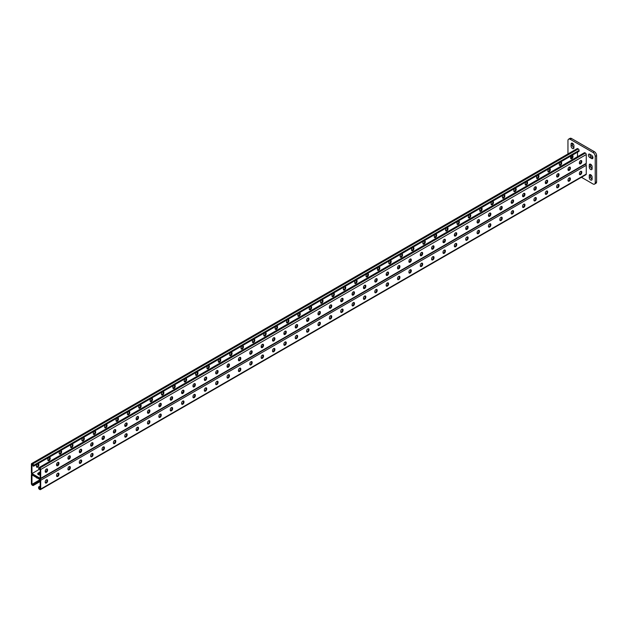 <?xml version="1.0" encoding="UTF-8"?>
<svg xmlns="http://www.w3.org/2000/svg" width="628" height="628" viewBox="0 0 628 628"><rect width="100%" height="100%" fill="white"/><g stroke="black" fill="none" stroke-linecap="round" stroke-linejoin="round"><path stroke-width="0.94" d="M592.965 157.699A2.01 1.162 -120 0 0 591.545 155.242L589.841 154.252A2.01 1.162 -120 0 0 588.836 154.158A2.01 1.162 -120 0 0 588.522 155.768A2.01 1.162 -120 0 0 589.841 157.534L591.545 158.523A2.01 1.162 -120 0 0 592.549 158.617A2.01 1.162 -120 0 0 592.965 157.699M581.442 177.292L592.965 183.949A3.218 1.853 -120 0 0 594.567 184.106A3.218 1.853 -120 0 0 595.234 182.638L595.234 156.388A3.218 1.853 -120 0 0 592.965 152.447L570.232 139.33A3.218 1.853 -120 0 0 568.623 139.165A3.218 1.853 -120 0 0 567.955 140.641L567.955 153.946M592.965 152.447L594.324 151.662L571.598 138.537L570.232 139.33M595.234 182.638L596.6 181.845L596.6 155.603L595.234 156.388M590.634 164.23A2.01 1.162 -120 0 0 590.634 164.293L590.634 166.263A2.01 1.162 -120 0 0 592.11 168.751M589.778 154.221A2.01 1.162 -120 0 0 591.199 156.749L592.903 157.73A2.01 1.162 -120 0 0 592.965 157.761M590.634 174.733A2.01 1.162 -120 0 0 590.634 174.796L590.634 176.758A2.01 1.162 -120 0 0 592.11 179.255M572.453 143.231A2.01 1.162 -120 0 0 572.446 143.294L572.446 145.264A2.01 1.162 -120 0 0 573.921 147.761M568.623 139.165L569.989 138.38A3.218 1.853 60 0 1 571.598 138.537M594.324 151.662A3.218 1.853 60 0 1 596.6 155.603M596.6 181.845A3.218 1.853 60 0 1 595.933 183.321L594.567 184.106M592.11 166.726A2.01 1.162 -120 0 0 591.231 164.701A2.01 1.162 -120 0 0 589.684 164.159A2.01 1.162 -120 0 0 589.268 165.086L589.268 167.048A2.01 1.162 -120 0 0 590.147 169.073A2.01 1.162 -120 0 0 591.694 169.607A2.01 1.162 -120 0 0 592.11 168.689L592.11 166.726M592.11 177.222A2.01 1.162 -120 0 0 591.231 175.196A2.01 1.162 -120 0 0 589.684 174.662A2.01 1.162 -120 0 0 589.268 175.581L589.268 177.551A2.01 1.162 -120 0 0 590.147 179.569A2.01 1.162 -120 0 0 591.694 180.11A2.01 1.162 -120 0 0 592.11 179.192L592.11 177.222M571.087 156.325L571.087 156.553A2.01 1.162 -120 0 0 571.621 158.146M573.929 145.727A2.01 1.162 -120 0 0 573.05 143.702A2.01 1.162 -120 0 0 571.504 143.168A2.01 1.162 -120 0 0 571.087 144.087L571.087 146.049A2.01 1.162 -120 0 0 571.959 148.075A2.01 1.162 -120 0 0 573.513 148.616A2.01 1.162 -120 0 0 573.929 147.69L573.929 145.727M31.965 484.345L31.965 474.894L40.153 479.619L32.994 483.756L32.994 484.934L31.965 484.345L40.153 479.729M40.153 487.885L39.132 488.474L39.415 487.265L38.842 486.943L38.559 487.823A1.209 0.699 60 0 0 39.415 489.298L39.87 489.557A1.209 0.699 60 0 0 40.467 489.62A1.209 0.699 60 0 0 40.718 489.071L40.718 480.279A1.209 0.699 60 0 0 39.87 478.795L32.256 474.399A1.209 0.699 -120 0 0 31.651 474.344A1.209 0.699 -120 0 0 31.4 474.894L31.4 483.686A1.209 0.699 -120 0 0 32.256 485.161L32.703 485.428A1.209 0.699 -120 0 0 33.308 485.483A1.209 0.699 -120 0 0 33.559 484.934L33.559 484.078L40.153 480.381M38.096 474.47A2.01 1.162 180 0 1 38.332 474.305L40.153 473.253M579.832 163.445A2.01 1.162 0 0 0 579.393 162.99A2.01 1.162 0 0 1 579.832 163.445M568.466 170A2.01 1.162 0 0 0 568.026 169.552A2.01 1.162 0 0 1 568.466 170M329.794 307.799A2.01 1.162 0 0 0 329.355 307.351A2.01 1.162 0 0 1 329.794 307.799M318.427 314.361A2.01 1.162 0 0 0 317.988 313.914A2.01 1.162 0 0 1 318.427 314.361M341.161 301.236A2.01 1.162 0 0 0 340.721 300.788A2.01 1.162 0 0 1 341.161 301.236M352.52 294.673A2.01 1.162 0 0 0 352.088 294.226A2.01 1.162 0 0 1 352.52 294.673M363.887 288.111A2.01 1.162 0 0 0 363.447 287.663A2.01 1.162 0 0 1 363.887 288.111M375.254 281.556A2.01 1.162 0 0 0 374.814 281.101A2.01 1.162 0 0 1 375.254 281.556M386.62 274.993A2.01 1.162 0 0 0 386.181 274.538A2.01 1.162 0 0 1 386.62 274.993M397.987 268.431A2.01 1.162 0 0 0 397.548 267.975A2.01 1.162 0 0 1 397.987 268.431M409.354 261.868A2.01 1.162 0 0 0 408.914 261.421A2.01 1.162 0 0 1 409.354 261.868M420.713 255.306A2.01 1.162 0 0 0 420.281 254.858A2.01 1.162 0 0 1 420.713 255.306M432.08 248.743A2.01 1.162 0 0 0 431.64 248.296A2.01 1.162 0 0 1 432.08 248.743M443.447 242.18A2.01 1.162 0 0 0 443.007 241.733A2.01 1.162 0 0 1 443.447 242.18M454.813 235.618A2.01 1.162 0 0 0 454.374 235.17A2.01 1.162 0 0 1 454.813 235.618M466.18 229.055A2.01 1.162 0 0 0 465.74 228.608A2.01 1.162 0 0 1 466.18 229.055M477.539 222.5A2.01 1.162 0 0 0 477.107 222.045A2.01 1.162 0 0 1 477.539 222.5M488.906 215.938A2.01 1.162 0 0 0 488.466 215.483A2.01 1.162 0 0 1 488.906 215.938M500.273 209.375A2.01 1.162 0 0 0 499.833 208.92A2.01 1.162 0 0 1 500.273 209.375M511.639 202.813A2.01 1.162 0 0 0 511.2 202.357A2.01 1.162 0 0 1 511.639 202.813M523.006 196.25A2.01 1.162 0 0 0 522.567 195.803A2.01 1.162 0 0 1 523.006 196.25M534.373 189.687A2.01 1.162 0 0 0 533.933 189.24A2.01 1.162 0 0 1 534.373 189.687M545.732 183.125A2.01 1.162 0 0 0 545.3 182.677A2.01 1.162 0 0 1 545.732 183.125M557.099 176.562A2.01 1.162 0 0 0 556.659 176.115A2.01 1.162 0 0 1 557.099 176.562M37.829 474.14A2.01 1.162 180 0 1 38.332 473.645L40.153 472.601L38.332 473.645A2.01 1.162 180 0 0 37.829 474.14M45.224 471.393A2.01 1.162 180 0 1 45.656 471.84A2.01 1.162 180 0 0 45.224 471.393M56.583 464.83A2.01 1.162 180 0 1 57.022 465.285A2.01 1.162 180 0 0 56.583 464.83M295.262 327.031A2.01 1.162 180 0 1 295.694 327.486A2.01 1.162 180 0 0 295.262 327.031M306.621 320.476A2.01 1.162 180 0 1 307.061 320.924A2.01 1.162 180 0 0 306.621 320.476M283.895 333.594A2.01 1.162 180 0 1 284.335 334.049A2.01 1.162 180 0 0 283.895 333.594M272.528 340.156A2.01 1.162 180 0 1 272.968 340.611A2.01 1.162 180 0 0 272.528 340.156M261.162 346.719A2.01 1.162 180 0 1 261.601 347.166A2.01 1.162 180 0 0 261.162 346.719M249.795 353.281A2.01 1.162 180 0 1 250.234 353.729A2.01 1.162 180 0 0 249.795 353.281M238.428 359.844A2.01 1.162 180 0 1 238.868 360.291A2.01 1.162 180 0 0 238.428 359.844M227.069 366.407A2.01 1.162 180 0 1 227.501 366.854A2.01 1.162 180 0 0 227.069 366.407M215.702 372.969A2.01 1.162 180 0 1 216.142 373.417A2.01 1.162 180 0 0 215.702 372.969M204.336 379.532A2.01 1.162 180 0 1 204.775 379.979A2.01 1.162 180 0 0 204.336 379.532M192.969 386.087A2.01 1.162 180 0 1 193.408 386.542A2.01 1.162 180 0 0 192.969 386.087M181.602 392.649A2.01 1.162 180 0 1 182.042 393.104A2.01 1.162 180 0 0 181.602 392.649M170.243 399.212A2.01 1.162 180 0 1 170.675 399.667A2.01 1.162 180 0 0 170.243 399.212M158.876 405.774A2.01 1.162 180 0 1 159.316 406.23A2.01 1.162 180 0 0 158.876 405.774M147.509 412.337A2.01 1.162 180 0 1 147.949 412.784A2.01 1.162 180 0 0 147.509 412.337M136.143 418.9A2.01 1.162 180 0 1 136.582 419.347A2.01 1.162 180 0 0 136.143 418.9M124.776 425.462A2.01 1.162 180 0 1 125.215 425.91A2.01 1.162 180 0 0 124.776 425.462M113.409 432.025A2.01 1.162 180 0 1 113.849 432.472A2.01 1.162 180 0 0 113.409 432.025M102.05 438.587A2.01 1.162 180 0 1 102.482 439.035A2.01 1.162 180 0 0 102.05 438.587M90.683 445.142A2.01 1.162 180 0 1 91.123 445.597A2.01 1.162 180 0 0 90.683 445.142M79.316 451.705A2.01 1.162 180 0 1 79.756 452.16A2.01 1.162 180 0 0 79.316 451.705M67.95 458.267A2.01 1.162 180 0 1 68.389 458.723A2.01 1.162 180 0 0 67.95 458.267M37.397 478.026A1.672 0.966 -60 0 1 36.816 477.994A1.672 0.966 -60 0 1 36.495 477.508M39.415 487.265L40.153 486.763M38.842 486.943L40.153 486.103M40.153 479.619L40.153 489.071L39.132 488.474M318.098 325.32A1.672 0.966 120 0 0 319.785 323.106L319.785 322.69A1.672 0.966 120 0 0 319.676 322.172M329.464 318.757A1.672 0.966 120 0 0 331.152 316.543L331.152 316.127A1.672 0.966 120 0 0 331.042 315.609M340.831 312.195A1.672 0.966 120 0 0 342.519 309.989L342.519 309.565A1.672 0.966 120 0 0 342.401 309.047M352.198 305.632A1.672 0.966 120 0 0 353.878 303.426L353.878 303.002A1.672 0.966 120 0 0 353.768 302.492M363.565 299.069A1.672 0.966 120 0 0 365.245 296.863L365.245 296.44A1.672 0.966 120 0 0 365.135 295.929M374.932 292.507A1.672 0.966 120 0 0 376.612 290.301L376.612 289.877A1.672 0.966 120 0 0 376.502 289.367M386.291 285.944A1.672 0.966 120 0 0 387.978 283.738L387.978 283.314A1.672 0.966 120 0 0 387.869 282.804M397.657 279.382A1.672 0.966 120 0 0 399.345 277.176L399.345 276.76A1.672 0.966 120 0 0 399.227 276.241M409.024 272.819A1.672 0.966 120 0 0 410.704 270.613L410.704 270.197A1.672 0.966 120 0 0 410.594 269.679M420.391 266.264A1.672 0.966 120 0 0 422.071 264.05L422.071 263.634A1.672 0.966 120 0 0 421.961 263.116M431.758 259.702A1.672 0.966 120 0 0 433.438 257.488L433.438 257.072A1.672 0.966 120 0 0 433.328 256.554M443.117 253.139A1.672 0.966 120 0 0 444.805 250.933L444.805 250.509A1.672 0.966 120 0 0 444.695 249.991M454.484 246.576A1.672 0.966 120 0 0 456.171 244.371L456.171 243.947A1.672 0.966 120 0 0 456.061 243.436M465.85 240.014A1.672 0.966 120 0 0 467.538 237.808L467.538 237.384A1.672 0.966 120 0 0 467.42 236.874M477.217 233.451A1.672 0.966 120 0 0 478.897 231.245L478.897 230.821A1.672 0.966 120 0 0 478.787 230.311M488.584 226.889A1.672 0.966 120 0 0 490.264 224.683L490.264 224.259A1.672 0.966 120 0 0 490.154 223.749M499.951 220.326A1.672 0.966 120 0 0 501.631 218.12L501.631 217.704A1.672 0.966 120 0 0 501.521 217.186M511.31 213.763A1.672 0.966 120 0 0 512.998 211.558L512.998 211.141A1.672 0.966 120 0 0 512.888 210.623M522.677 207.209A1.672 0.966 120 0 0 524.364 204.995L524.364 204.579A1.672 0.966 120 0 0 524.247 204.061M534.043 200.646A1.672 0.966 120 0 0 535.723 198.432L535.723 198.016A1.672 0.966 120 0 0 535.613 197.498M545.41 194.083A1.672 0.966 120 0 0 547.09 191.87L547.09 191.454A1.672 0.966 120 0 0 546.98 190.936M556.777 187.521A1.672 0.966 120 0 0 558.457 185.315L558.457 184.891A1.672 0.966 120 0 0 558.347 184.381M568.136 180.958A1.672 0.966 120 0 0 569.824 178.752L569.824 178.328A1.672 0.966 120 0 0 569.714 177.818M579.503 174.396A1.672 0.966 120 0 0 581.19 172.19L581.19 171.766A1.672 0.966 120 0 0 581.081 171.256M308.309 328.734A1.672 0.966 -60 0 1 308.419 329.253L308.419 329.669A1.672 0.966 -60 0 1 306.739 331.874M296.942 335.297A1.672 0.966 -60 0 1 297.052 335.815L297.052 336.231A1.672 0.966 -60 0 1 295.372 338.437M285.575 341.86A1.672 0.966 -60 0 1 285.685 342.37L285.685 342.794A1.672 0.966 -60 0 1 284.005 345M274.208 348.422A1.672 0.966 -60 0 1 274.326 348.933L274.326 349.356A1.672 0.966 -60 0 1 272.638 351.562M262.849 354.985A1.672 0.966 -60 0 1 262.959 355.495L262.959 355.919A1.672 0.966 -60 0 1 261.272 358.125M251.483 361.547A1.672 0.966 -60 0 1 251.593 362.058L251.593 362.482A1.672 0.966 -60 0 1 249.913 364.687M240.116 368.102A1.672 0.966 -60 0 1 240.226 368.62L240.226 369.044A1.672 0.966 -60 0 1 238.546 371.25M228.749 374.665A1.672 0.966 -60 0 1 228.859 375.183L228.859 375.599A1.672 0.966 -60 0 1 227.179 377.813M217.382 381.227A1.672 0.966 -60 0 1 217.5 381.746L217.5 382.162A1.672 0.966 -60 0 1 215.812 384.375M206.023 387.79A1.672 0.966 -60 0 1 206.133 388.308L206.133 388.724A1.672 0.966 -60 0 1 204.445 390.93M194.656 394.353A1.672 0.966 -60 0 1 194.766 394.871L194.766 395.287A1.672 0.966 -60 0 1 193.079 397.493M183.29 400.915A1.672 0.966 -60 0 1 183.4 401.425L183.4 401.849A1.672 0.966 -60 0 1 181.72 404.055M171.923 407.478A1.672 0.966 -60 0 1 172.033 407.988L172.033 408.412A1.672 0.966 -60 0 1 170.353 410.618M160.556 414.04A1.672 0.966 -60 0 1 160.666 414.551L160.666 414.975A1.672 0.966 -60 0 1 158.986 417.18M149.189 420.603A1.672 0.966 -60 0 1 149.307 421.113L149.307 421.537A1.672 0.966 -60 0 1 147.619 423.743M137.83 427.158A1.672 0.966 -60 0 1 137.94 427.676L137.94 428.1A1.672 0.966 -60 0 1 136.252 430.306M126.463 433.72A1.672 0.966 -60 0 1 126.573 434.238L126.573 434.655A1.672 0.966 -60 0 1 124.894 436.868M115.097 440.283A1.672 0.966 -60 0 1 115.207 440.801L115.207 441.217A1.672 0.966 -60 0 1 113.527 443.431M103.73 446.846A1.672 0.966 -60 0 1 103.84 447.364L103.84 447.78A1.672 0.966 -60 0 1 102.16 449.986M92.363 453.408A1.672 0.966 -60 0 1 92.481 453.926L92.481 454.342A1.672 0.966 -60 0 1 90.793 456.548M81.004 459.971A1.672 0.966 -60 0 1 81.114 460.481L81.114 460.905A1.672 0.966 -60 0 1 79.426 463.111M69.637 466.533A1.672 0.966 -60 0 1 69.747 467.044L69.747 467.468A1.672 0.966 -60 0 1 68.059 469.673M58.271 473.096A1.672 0.966 -60 0 1 58.38 473.606L58.38 474.03A1.672 0.966 -60 0 1 56.701 476.236M46.904 479.659A1.672 0.966 -60 0 1 47.014 480.169L47.014 480.593A1.672 0.966 -60 0 1 45.334 482.799M585.704 164.073A1.209 0.699 60 0 1 586.254 165.313L586.254 174.105A1.209 0.699 60 0 1 586.01 174.655L40.467 489.62M320.351 323.02L320.351 323.436A1.672 0.966 -60 0 1 319.621 325.116A1.672 0.966 -60 0 1 318.333 325.563A1.672 0.966 -60 0 1 317.988 324.802L317.988 324.378A1.672 0.966 -60 0 1 318.718 322.698A1.672 0.966 -60 0 1 320.005 322.25A1.672 0.966 -60 0 1 320.351 323.02L319.785 322.69M331.717 316.457L331.717 316.873A1.672 0.966 -60 0 1 330.987 318.561A1.672 0.966 -60 0 1 329.7 319.008A1.672 0.966 -60 0 1 329.355 318.239L329.355 317.823A1.672 0.966 -60 0 1 330.085 316.135A1.672 0.966 -60 0 1 331.372 315.688A1.672 0.966 -60 0 1 331.717 316.457L331.152 316.127M343.084 309.894L343.084 310.311A1.672 0.966 -60 0 1 342.354 311.998A1.672 0.966 -60 0 1 341.067 312.446A1.672 0.966 -60 0 1 340.721 311.676L340.721 311.26A1.672 0.966 -60 0 1 341.451 309.573A1.672 0.966 -60 0 1 342.739 309.125A1.672 0.966 -60 0 1 343.084 309.894L342.519 309.565M354.451 303.332L354.451 303.748A1.672 0.966 -60 0 1 353.721 305.436A1.672 0.966 -60 0 1 352.434 305.883A1.672 0.966 -60 0 1 352.088 305.114L352.088 304.698A1.672 0.966 -60 0 1 352.818 303.01A1.672 0.966 -60 0 1 354.106 302.563A1.672 0.966 -60 0 1 354.451 303.332L353.878 303.002M365.818 296.769L365.818 297.193A1.672 0.966 -60 0 1 365.088 298.873A1.672 0.966 -60 0 1 363.8 299.321A1.672 0.966 -60 0 1 363.447 298.551L363.447 298.135A1.672 0.966 -60 0 1 364.177 296.455A1.672 0.966 -60 0 1 365.472 296.008A1.672 0.966 -60 0 1 365.818 296.769L365.245 296.44M377.177 290.207L377.177 290.631A1.672 0.966 -60 0 1 376.447 292.31A1.672 0.966 -60 0 1 375.159 292.758A1.672 0.966 -60 0 1 374.814 291.996L374.814 291.573A1.672 0.966 -60 0 1 375.544 289.893A1.672 0.966 -60 0 1 376.831 289.445A1.672 0.966 -60 0 1 377.177 290.207L376.612 289.877M388.544 283.644L388.544 284.068A1.672 0.966 -60 0 1 387.814 285.748A1.672 0.966 -60 0 1 386.526 286.195A1.672 0.966 -60 0 1 386.181 285.434L386.181 285.01A1.672 0.966 -60 0 1 386.911 283.33A1.672 0.966 -60 0 1 388.198 282.883A1.672 0.966 -60 0 1 388.544 283.644L387.978 283.314M399.91 277.081L399.91 277.505A1.672 0.966 -60 0 1 399.18 279.185A1.672 0.966 -60 0 1 397.893 279.633A1.672 0.966 -60 0 1 397.548 278.871L397.548 278.447A1.672 0.966 -60 0 1 398.278 276.767A1.672 0.966 -60 0 1 399.565 276.32A1.672 0.966 -60 0 1 399.91 277.081L399.345 276.76M411.277 270.519L411.277 270.943A1.672 0.966 -60 0 1 410.547 272.623A1.672 0.966 -60 0 1 409.26 273.07A1.672 0.966 -60 0 1 408.914 272.309L408.914 271.885A1.672 0.966 -60 0 1 409.644 270.205A1.672 0.966 -60 0 1 410.932 269.757A1.672 0.966 -60 0 1 411.277 270.519L410.704 270.197M422.644 263.964L422.644 264.38A1.672 0.966 -60 0 1 421.914 266.06A1.672 0.966 -60 0 1 420.627 266.507A1.672 0.966 -60 0 1 420.281 265.746L420.281 265.322A1.672 0.966 -60 0 1 421.003 263.642A1.672 0.966 -60 0 1 422.299 263.195A1.672 0.966 -60 0 1 422.644 263.964L422.071 263.634M434.011 257.401L434.011 257.818A1.672 0.966 -60 0 1 433.281 259.497A1.672 0.966 -60 0 1 431.986 259.953A1.672 0.966 -60 0 1 431.64 259.183L431.64 258.767A1.672 0.966 -60 0 1 432.37 257.08A1.672 0.966 -60 0 1 433.658 256.632A1.672 0.966 -60 0 1 434.011 257.401L433.438 257.072M445.37 250.839L445.37 251.255A1.672 0.966 -60 0 1 444.64 252.943A1.672 0.966 -60 0 1 443.352 253.39A1.672 0.966 -60 0 1 443.007 252.621L443.007 252.205A1.672 0.966 -60 0 1 443.737 250.517A1.672 0.966 -60 0 1 445.024 250.07A1.672 0.966 -60 0 1 445.37 250.839L444.805 250.509M456.737 244.276L456.737 244.692A1.672 0.966 -60 0 1 456.007 246.38A1.672 0.966 -60 0 1 454.719 246.828A1.672 0.966 -60 0 1 454.374 246.058L454.374 245.642A1.672 0.966 -60 0 1 455.104 243.954A1.672 0.966 -60 0 1 456.391 243.507A1.672 0.966 -60 0 1 456.737 244.276L456.171 243.947M468.103 237.714L468.103 238.138A1.672 0.966 -60 0 1 467.373 239.817A1.672 0.966 -60 0 1 466.086 240.265A1.672 0.966 -60 0 1 465.74 239.496L465.74 239.08A1.672 0.966 -60 0 1 466.471 237.4A1.672 0.966 -60 0 1 467.758 236.952A1.672 0.966 -60 0 1 468.103 237.714L467.538 237.384M479.47 231.151L479.47 231.575A1.672 0.966 -60 0 1 478.74 233.255A1.672 0.966 -60 0 1 477.453 233.702A1.672 0.966 -60 0 1 477.107 232.933L477.107 232.517A1.672 0.966 -60 0 1 477.837 230.837A1.672 0.966 -60 0 1 479.125 230.39A1.672 0.966 -60 0 1 479.47 231.151L478.897 230.821M490.837 224.589L490.837 225.012A1.672 0.966 -60 0 1 490.107 226.692A1.672 0.966 -60 0 1 488.82 227.14A1.672 0.966 -60 0 1 488.466 226.378L488.466 225.954A1.672 0.966 -60 0 1 489.196 224.274A1.672 0.966 -60 0 1 490.492 223.827A1.672 0.966 -60 0 1 490.837 224.589L490.264 224.259M502.196 218.026L502.196 218.45A1.672 0.966 -60 0 1 501.466 220.13A1.672 0.966 -60 0 1 500.178 220.577A1.672 0.966 -60 0 1 499.833 219.816L499.833 219.392A1.672 0.966 -60 0 1 500.563 217.712A1.672 0.966 -60 0 1 501.851 217.264A1.672 0.966 -60 0 1 502.196 218.026L501.631 217.704M513.563 211.463L513.563 211.887A1.672 0.966 -60 0 1 512.833 213.567A1.672 0.966 -60 0 1 511.545 214.015A1.672 0.966 -60 0 1 511.2 213.253L511.2 212.829A1.672 0.966 -60 0 1 511.93 211.149A1.672 0.966 -60 0 1 513.217 210.702A1.672 0.966 -60 0 1 513.563 211.463L512.998 211.141M524.93 204.909L524.93 205.325A1.672 0.966 -60 0 1 524.199 207.005A1.672 0.966 -60 0 1 522.912 207.452A1.672 0.966 -60 0 1 522.567 206.691L522.567 206.267A1.672 0.966 -60 0 1 523.297 204.587A1.672 0.966 -60 0 1 524.584 204.139A1.672 0.966 -60 0 1 524.93 204.909L524.364 204.579M536.296 198.346L536.296 198.762A1.672 0.966 -60 0 1 535.566 200.442A1.672 0.966 -60 0 1 534.279 200.897A1.672 0.966 -60 0 1 533.933 200.128L533.933 199.712A1.672 0.966 -60 0 1 534.663 198.024A1.672 0.966 -60 0 1 535.951 197.577A1.672 0.966 -60 0 1 536.296 198.346L535.723 198.016M547.663 191.783L547.663 192.199A1.672 0.966 -60 0 1 546.933 193.887A1.672 0.966 -60 0 1 545.646 194.335A1.672 0.966 -60 0 1 545.3 193.565L545.3 193.149A1.672 0.966 -60 0 1 546.022 191.462A1.672 0.966 -60 0 1 547.318 191.014A1.672 0.966 -60 0 1 547.663 191.783L547.09 191.454M559.03 185.221L559.03 185.637A1.672 0.966 -60 0 1 558.3 187.325A1.672 0.966 -60 0 1 557.005 187.772A1.672 0.966 -60 0 1 556.659 187.003L556.659 186.587A1.672 0.966 -60 0 1 557.389 184.899A1.672 0.966 -60 0 1 558.677 184.451A1.672 0.966 -60 0 1 559.03 185.221L558.457 184.891M570.389 178.658L570.389 179.082A1.672 0.966 -60 0 1 569.659 180.762A1.672 0.966 -60 0 1 568.371 181.209A1.672 0.966 -60 0 1 568.026 180.44L568.026 180.024A1.672 0.966 -60 0 1 568.756 178.344A1.672 0.966 -60 0 1 570.043 177.897A1.672 0.966 -60 0 1 570.389 178.658L569.824 178.328M581.756 172.096L581.756 172.519A1.672 0.966 -60 0 1 581.026 174.199A1.672 0.966 -60 0 1 579.738 174.647A1.672 0.966 -60 0 1 579.393 173.877L579.393 173.461A1.672 0.966 -60 0 1 580.123 171.782A1.672 0.966 -60 0 1 581.41 171.334A1.672 0.966 -60 0 1 581.756 172.096L581.19 171.766M306.621 330.94L306.621 331.364A1.672 0.966 120 0 0 306.966 332.126A1.672 0.966 120 0 0 308.262 331.678A1.672 0.966 120 0 0 308.992 329.998L308.992 329.574A1.672 0.966 120 0 0 308.638 328.813A1.672 0.966 120 0 0 307.351 329.26A1.672 0.966 120 0 0 306.621 330.94M295.262 337.503L295.262 337.927A1.672 0.966 120 0 0 295.607 338.688A1.672 0.966 120 0 0 296.895 338.241A1.672 0.966 120 0 0 297.625 336.561L297.625 336.137A1.672 0.966 120 0 0 297.279 335.376A1.672 0.966 120 0 0 295.984 335.823A1.672 0.966 120 0 0 295.262 337.503M283.895 344.066L283.895 344.489A1.672 0.966 120 0 0 284.241 345.251A1.672 0.966 120 0 0 285.528 344.803A1.672 0.966 120 0 0 286.258 343.124L286.258 342.7A1.672 0.966 120 0 0 285.913 341.938A1.672 0.966 120 0 0 284.625 342.386A1.672 0.966 120 0 0 283.895 344.066M272.528 350.628L272.528 351.052A1.672 0.966 120 0 0 272.874 351.813A1.672 0.966 120 0 0 274.161 351.366A1.672 0.966 120 0 0 274.891 349.686L274.891 349.262A1.672 0.966 120 0 0 274.546 348.501A1.672 0.966 120 0 0 273.259 348.948A1.672 0.966 120 0 0 272.528 350.628M261.162 357.191L261.162 357.607A1.672 0.966 120 0 0 261.507 358.376A1.672 0.966 120 0 0 262.794 357.929A1.672 0.966 120 0 0 263.524 356.249L263.524 355.825A1.672 0.966 120 0 0 263.179 355.063A1.672 0.966 120 0 0 261.892 355.511A1.672 0.966 120 0 0 261.162 357.191M249.795 363.753L249.795 364.169A1.672 0.966 120 0 0 250.14 364.939A1.672 0.966 120 0 0 251.428 364.491A1.672 0.966 120 0 0 252.158 362.803L252.158 362.387A1.672 0.966 120 0 0 251.812 361.618A1.672 0.966 120 0 0 250.525 362.073A1.672 0.966 120 0 0 249.795 363.753M238.428 370.316L238.428 370.732A1.672 0.966 120 0 0 238.781 371.501A1.672 0.966 120 0 0 240.069 371.054A1.672 0.966 120 0 0 240.799 369.366L240.799 368.95A1.672 0.966 120 0 0 240.453 368.181A1.672 0.966 120 0 0 239.158 368.628A1.672 0.966 120 0 0 238.428 370.316M227.069 376.879L227.069 377.295A1.672 0.966 120 0 0 227.415 378.064A1.672 0.966 120 0 0 228.702 377.616A1.672 0.966 120 0 0 229.432 375.929L229.432 375.513A1.672 0.966 120 0 0 229.087 374.743A1.672 0.966 120 0 0 227.799 375.191A1.672 0.966 120 0 0 227.069 376.879M215.702 383.433L215.702 383.857A1.672 0.966 120 0 0 216.048 384.619A1.672 0.966 120 0 0 217.335 384.171A1.672 0.966 120 0 0 218.065 382.491L218.065 382.075A1.672 0.966 120 0 0 217.72 381.306A1.672 0.966 120 0 0 216.432 381.753A1.672 0.966 120 0 0 215.702 383.433M204.336 389.996L204.336 390.42A1.672 0.966 120 0 0 204.681 391.181A1.672 0.966 120 0 0 205.968 390.734A1.672 0.966 120 0 0 206.698 389.054L206.698 388.63A1.672 0.966 120 0 0 206.353 387.869A1.672 0.966 120 0 0 205.066 388.316A1.672 0.966 120 0 0 204.336 389.996M192.969 396.558L192.969 396.982A1.672 0.966 120 0 0 193.314 397.744A1.672 0.966 120 0 0 194.602 397.296A1.672 0.966 120 0 0 195.332 395.616L195.332 395.193A1.672 0.966 120 0 0 194.986 394.431A1.672 0.966 120 0 0 193.699 394.879A1.672 0.966 120 0 0 192.969 396.558M181.602 403.121L181.602 403.545A1.672 0.966 120 0 0 181.947 404.306A1.672 0.966 120 0 0 183.243 403.859A1.672 0.966 120 0 0 183.973 402.179L183.973 401.755A1.672 0.966 120 0 0 183.619 400.994A1.672 0.966 120 0 0 182.332 401.441A1.672 0.966 120 0 0 181.602 403.121M170.243 409.684L170.243 410.108A1.672 0.966 120 0 0 170.588 410.869A1.672 0.966 120 0 0 171.876 410.422A1.672 0.966 120 0 0 172.606 408.742L172.606 408.318A1.672 0.966 120 0 0 172.26 407.556A1.672 0.966 120 0 0 170.965 408.004A1.672 0.966 120 0 0 170.243 409.684M158.876 416.246L158.876 416.662A1.672 0.966 120 0 0 159.222 417.432A1.672 0.966 120 0 0 160.509 416.984A1.672 0.966 120 0 0 161.239 415.304L161.239 414.88A1.672 0.966 120 0 0 160.894 414.119A1.672 0.966 120 0 0 159.606 414.566A1.672 0.966 120 0 0 158.876 416.246M147.509 422.809L147.509 423.225A1.672 0.966 120 0 0 147.855 423.994A1.672 0.966 120 0 0 149.142 423.547A1.672 0.966 120 0 0 149.872 421.859L149.872 421.443A1.672 0.966 120 0 0 149.527 420.674A1.672 0.966 120 0 0 148.239 421.129A1.672 0.966 120 0 0 147.509 422.809M136.143 429.371L136.143 429.788A1.672 0.966 120 0 0 136.488 430.557A1.672 0.966 120 0 0 137.775 430.109A1.672 0.966 120 0 0 138.505 428.422L138.505 428.006A1.672 0.966 120 0 0 138.16 427.236A1.672 0.966 120 0 0 136.873 427.684A1.672 0.966 120 0 0 136.143 429.371M124.776 435.934L124.776 436.35A1.672 0.966 120 0 0 125.121 437.119A1.672 0.966 120 0 0 126.409 436.672A1.672 0.966 120 0 0 127.139 434.984L127.139 434.568A1.672 0.966 120 0 0 126.793 433.799A1.672 0.966 120 0 0 125.506 434.246A1.672 0.966 120 0 0 124.776 435.934M113.409 442.489L113.409 442.913A1.672 0.966 120 0 0 113.762 443.674A1.672 0.966 120 0 0 115.05 443.227A1.672 0.966 120 0 0 115.78 441.547L115.78 441.131A1.672 0.966 120 0 0 115.426 440.361A1.672 0.966 120 0 0 114.139 440.809A1.672 0.966 120 0 0 113.409 442.489M102.05 449.051L102.05 449.475A1.672 0.966 120 0 0 102.395 450.237A1.672 0.966 120 0 0 103.683 449.789A1.672 0.966 120 0 0 104.413 448.109L104.413 447.693A1.672 0.966 120 0 0 104.067 446.924A1.672 0.966 120 0 0 102.78 447.372A1.672 0.966 120 0 0 102.05 449.051M90.683 455.614L90.683 456.038A1.672 0.966 120 0 0 91.029 456.799A1.672 0.966 120 0 0 92.316 456.352A1.672 0.966 120 0 0 93.046 454.672L93.046 454.248A1.672 0.966 120 0 0 92.701 453.487A1.672 0.966 120 0 0 91.413 453.934A1.672 0.966 120 0 0 90.683 455.614M79.316 462.177L79.316 462.601A1.672 0.966 120 0 0 79.662 463.362A1.672 0.966 120 0 0 80.949 462.915A1.672 0.966 120 0 0 81.679 461.235L81.679 460.811A1.672 0.966 120 0 0 81.334 460.049A1.672 0.966 120 0 0 80.046 460.497A1.672 0.966 120 0 0 79.316 462.177M67.95 468.739L67.95 469.163A1.672 0.966 120 0 0 68.295 469.925A1.672 0.966 120 0 0 69.582 469.477A1.672 0.966 120 0 0 70.312 467.797L70.312 467.373A1.672 0.966 120 0 0 69.967 466.612A1.672 0.966 120 0 0 68.68 467.059A1.672 0.966 120 0 0 67.95 468.739M56.583 475.302L56.583 475.718A1.672 0.966 120 0 0 56.928 476.487A1.672 0.966 120 0 0 58.223 476.04A1.672 0.966 120 0 0 58.953 474.36L58.953 473.936A1.672 0.966 120 0 0 58.6 473.174A1.672 0.966 120 0 0 57.313 473.622A1.672 0.966 120 0 0 56.583 475.302M45.224 481.864L45.224 482.28A1.672 0.966 120 0 0 45.569 483.05A1.672 0.966 120 0 0 46.857 482.602A1.672 0.966 120 0 0 47.587 480.915L47.587 480.499A1.672 0.966 120 0 0 47.241 479.729A1.672 0.966 120 0 0 45.946 480.185A1.672 0.966 120 0 0 45.224 481.864M33.559 484.078L32.994 483.756M33.276 483.725L33.841 484.055M33.559 483.427L34.124 483.756M34.98 482.744L35.545 483.065M35.262 482.437L35.835 482.767M34.697 482.767L35.262 483.097M35.545 482.414L36.118 482.744M35.835 482.116L36.4 482.437M36.118 482.084L36.683 482.414M36.4 481.786L36.966 482.116M36.683 481.755L37.256 482.084M36.966 481.456L37.539 481.786M37.256 481.425L37.821 481.755M37.539 481.127L38.104 481.456M37.821 481.103L38.386 481.425M38.104 480.797L38.677 481.127M38.386 480.773L38.96 481.103M38.677 480.475L39.242 480.797M38.96 480.444L39.525 480.773M39.242 480.145L39.807 480.475M39.525 480.114L40.098 480.444M33.841 483.395L34.414 483.725M34.124 483.097L34.697 483.427M34.414 483.065L34.98 483.395M39.697 486.967L39.132 486.637M38.559 486.967L39.132 487.297M39.98 486.943L39.415 486.614M40.153 486.574L39.697 486.315M31.965 473.583L40.153 468.857L40.153 478.308L31.965 473.583L31.965 464.131L32.994 464.72L32.994 465.905L33.559 466.235L579.095 151.269L579.095 150.414L33.559 465.379L33.559 466.235M45.255 470.757A2.01 1.162 180 0 1 45.742 471.518A2.01 1.162 180 0 1 45.561 471.997M40.153 474.949A2.01 1.162 180 0 1 37.743 473.81A2.01 1.162 180 0 1 38.332 472.994L40.153 471.942M56.622 464.194A2.01 1.162 180 0 1 57.109 464.955A2.01 1.162 180 0 1 56.92 465.434M295.293 326.403A2.01 1.162 180 0 1 295.78 327.157A2.01 1.162 180 0 1 295.6 327.635M306.66 319.84A2.01 1.162 180 0 1 307.147 320.594A2.01 1.162 180 0 1 306.959 321.081M283.927 332.966A2.01 1.162 180 0 1 284.413 333.719A2.01 1.162 180 0 1 284.233 334.198M272.56 339.52A2.01 1.162 180 0 1 273.047 340.282A2.01 1.162 180 0 1 272.866 340.761M261.193 346.083A2.01 1.162 180 0 1 261.68 346.844A2.01 1.162 180 0 1 261.499 347.323M249.834 352.646A2.01 1.162 180 0 1 250.321 353.407A2.01 1.162 180 0 1 250.132 353.886M238.467 359.208A2.01 1.162 180 0 1 238.954 359.962A2.01 1.162 180 0 1 238.773 360.448M227.101 365.771A2.01 1.162 180 0 1 227.587 366.524A2.01 1.162 180 0 1 227.407 367.011M215.734 372.333A2.01 1.162 180 0 1 216.22 373.087A2.01 1.162 180 0 1 216.04 373.574M204.367 378.896A2.01 1.162 180 0 1 204.854 379.65A2.01 1.162 180 0 1 204.673 380.136M193 385.459A2.01 1.162 180 0 1 193.487 386.212A2.01 1.162 180 0 1 193.306 386.691M181.641 392.021A2.01 1.162 180 0 1 182.128 392.775A2.01 1.162 180 0 1 181.939 393.254M170.274 398.576A2.01 1.162 180 0 1 170.761 399.337A2.01 1.162 180 0 1 170.581 399.816M158.908 405.139A2.01 1.162 180 0 1 159.394 405.9A2.01 1.162 180 0 1 159.214 406.379M147.541 411.701A2.01 1.162 180 0 1 148.027 412.463A2.01 1.162 180 0 1 147.847 412.941M136.174 418.264A2.01 1.162 180 0 1 136.661 419.017A2.01 1.162 180 0 1 136.48 419.504M124.815 424.826A2.01 1.162 180 0 1 125.302 425.58A2.01 1.162 180 0 1 125.113 426.067M113.448 431.389A2.01 1.162 180 0 1 113.935 432.143A2.01 1.162 180 0 1 113.754 432.629M102.081 437.952A2.01 1.162 180 0 1 102.568 438.705A2.01 1.162 180 0 1 102.388 439.192M90.715 444.514A2.01 1.162 180 0 1 91.201 445.268A2.01 1.162 180 0 1 91.021 445.747M79.348 451.077A2.01 1.162 180 0 1 79.835 451.83A2.01 1.162 180 0 1 79.654 452.309M67.981 457.631A2.01 1.162 180 0 1 68.468 458.393A2.01 1.162 180 0 1 68.287 458.872M579.73 163.594A2.01 1.162 0 0 0 579.911 163.115A2.01 1.162 0 0 0 579.424 162.354M568.364 170.157A2.01 1.162 0 0 0 568.544 169.678A2.01 1.162 0 0 0 568.057 168.916M329.692 307.956A2.01 1.162 0 0 0 329.873 307.469A2.01 1.162 0 0 0 329.386 306.715M318.325 314.518A2.01 1.162 0 0 0 318.506 314.031A2.01 1.162 0 0 0 318.019 313.278M341.059 301.393A2.01 1.162 0 0 0 341.24 300.906A2.01 1.162 0 0 0 340.753 300.153M352.426 294.83A2.01 1.162 0 0 0 352.606 294.351A2.01 1.162 0 0 0 352.12 293.59M363.793 288.268A2.01 1.162 0 0 0 363.973 287.789A2.01 1.162 0 0 0 363.486 287.027M375.151 281.705A2.01 1.162 0 0 0 375.34 281.226A2.01 1.162 0 0 0 374.853 280.465M386.518 275.142A2.01 1.162 0 0 0 386.699 274.664A2.01 1.162 0 0 0 386.212 273.91M397.885 268.58A2.01 1.162 0 0 0 398.066 268.101A2.01 1.162 0 0 0 397.579 267.347M409.252 262.025A2.01 1.162 0 0 0 409.432 261.538A2.01 1.162 0 0 0 408.946 260.785M420.619 255.463A2.01 1.162 0 0 0 420.799 254.976A2.01 1.162 0 0 0 420.313 254.222M431.978 248.9A2.01 1.162 0 0 0 432.166 248.413A2.01 1.162 0 0 0 431.679 247.66M443.344 242.337A2.01 1.162 0 0 0 443.525 241.851A2.01 1.162 0 0 0 443.038 241.097M454.711 235.775A2.01 1.162 0 0 0 454.892 235.296A2.01 1.162 0 0 0 454.405 234.534M466.078 229.212A2.01 1.162 0 0 0 466.259 228.733A2.01 1.162 0 0 0 465.772 227.972M477.445 222.65A2.01 1.162 0 0 0 477.625 222.171A2.01 1.162 0 0 0 477.139 221.409M488.812 216.087A2.01 1.162 0 0 0 488.992 215.608A2.01 1.162 0 0 0 488.505 214.847M500.171 209.524A2.01 1.162 0 0 0 500.359 209.046A2.01 1.162 0 0 0 499.872 208.292M511.537 202.97A2.01 1.162 0 0 0 511.718 202.483A2.01 1.162 0 0 0 511.231 201.729M522.904 196.407A2.01 1.162 0 0 0 523.085 195.92A2.01 1.162 0 0 0 522.598 195.167M534.271 189.844A2.01 1.162 0 0 0 534.452 189.358A2.01 1.162 0 0 0 533.965 188.604M545.638 183.282A2.01 1.162 0 0 0 545.818 182.795A2.01 1.162 0 0 0 545.332 182.042M556.997 176.719A2.01 1.162 0 0 0 557.185 176.24A2.01 1.162 0 0 0 556.698 175.479M40.467 478.858A1.209 0.699 -120 0 0 40.718 478.308L40.718 469.516A1.209 0.699 -120 0 0 39.87 468.041L39.415 467.774A1.209 0.699 -120 0 0 38.81 467.719L584.346 152.753A1.209 0.699 -120 0 1 584.951 152.808L585.406 153.075A1.209 0.699 -120 0 1 586.254 154.551L586.254 163.343A1.209 0.699 -120 0 1 586.01 163.892L40.467 478.858A1.209 0.699 -120 0 1 39.87 478.795L32.256 474.399A1.209 0.699 60 0 1 31.4 472.923L31.4 464.131A1.209 0.699 60 0 1 31.651 463.582A1.209 0.699 60 0 1 32.256 463.645L32.703 463.904A1.209 0.699 60 0 1 33.559 465.379M297.876 315.546A1.672 0.966 120 0 0 298.221 316.316A1.672 0.966 120 0 0 299.509 315.868A1.672 0.966 120 0 0 300.239 314.181L300.239 313.764A1.672 0.966 120 0 0 299.894 312.995A1.672 0.966 120 0 0 298.598 313.451A1.672 0.966 120 0 0 297.876 315.13L297.876 315.546M286.509 322.109A1.672 0.966 120 0 0 286.855 322.878A1.672 0.966 120 0 0 288.142 322.431A1.672 0.966 120 0 0 288.872 320.743L288.872 320.327A1.672 0.966 120 0 0 288.527 319.558A1.672 0.966 120 0 0 287.239 320.005A1.672 0.966 120 0 0 286.509 321.693L286.509 322.109M275.142 328.672A1.672 0.966 120 0 0 275.488 329.441A1.672 0.966 120 0 0 276.775 328.994A1.672 0.966 120 0 0 277.505 327.306L277.505 326.89A1.672 0.966 120 0 0 277.16 326.12A1.672 0.966 120 0 0 275.873 326.568A1.672 0.966 120 0 0 275.142 328.256L275.142 328.672M263.776 335.234A1.672 0.966 120 0 0 264.121 335.996A1.672 0.966 120 0 0 265.409 335.548A1.672 0.966 120 0 0 266.139 333.868L266.139 333.452A1.672 0.966 120 0 0 265.793 332.683A1.672 0.966 120 0 0 264.506 333.13A1.672 0.966 120 0 0 263.776 334.818L263.776 335.234M252.409 341.797A1.672 0.966 120 0 0 252.754 342.558A1.672 0.966 120 0 0 254.042 342.111A1.672 0.966 120 0 0 254.772 340.431L254.772 340.015A1.672 0.966 120 0 0 254.426 339.246A1.672 0.966 120 0 0 253.139 339.693A1.672 0.966 120 0 0 252.409 341.373L252.409 341.797M241.042 348.359A1.672 0.966 120 0 0 241.395 349.121A1.672 0.966 120 0 0 242.683 348.673A1.672 0.966 120 0 0 243.413 346.994L243.413 346.57A1.672 0.966 120 0 0 243.06 345.808A1.672 0.966 120 0 0 241.772 346.256A1.672 0.966 120 0 0 241.042 347.936L241.042 348.359M229.683 354.922A1.672 0.966 120 0 0 230.029 355.684A1.672 0.966 120 0 0 231.316 355.236A1.672 0.966 120 0 0 232.046 353.556L232.046 353.132A1.672 0.966 120 0 0 231.701 352.371A1.672 0.966 120 0 0 230.413 352.818A1.672 0.966 120 0 0 229.683 354.498L229.683 354.922M218.316 361.485A1.672 0.966 120 0 0 218.662 362.246A1.672 0.966 120 0 0 219.949 361.799A1.672 0.966 120 0 0 220.679 360.119L220.679 359.695A1.672 0.966 120 0 0 220.334 358.933A1.672 0.966 120 0 0 219.046 359.381A1.672 0.966 120 0 0 218.316 361.061L218.316 361.485M206.95 368.039A1.672 0.966 120 0 0 207.295 368.809A1.672 0.966 120 0 0 208.582 368.361A1.672 0.966 120 0 0 209.312 366.681L209.312 366.257A1.672 0.966 120 0 0 208.967 365.496A1.672 0.966 120 0 0 207.68 365.943A1.672 0.966 120 0 0 206.95 367.623L206.95 368.039M195.583 374.602A1.672 0.966 120 0 0 195.928 375.371A1.672 0.966 120 0 0 197.216 374.924A1.672 0.966 120 0 0 197.946 373.236L197.946 372.82A1.672 0.966 120 0 0 197.6 372.059A1.672 0.966 120 0 0 196.313 372.506A1.672 0.966 120 0 0 195.583 374.186L195.583 374.602M184.216 381.165A1.672 0.966 120 0 0 184.561 381.934A1.672 0.966 120 0 0 185.857 381.486A1.672 0.966 120 0 0 186.587 379.799L186.587 379.383A1.672 0.966 120 0 0 186.233 378.613A1.672 0.966 120 0 0 184.946 379.061A1.672 0.966 120 0 0 184.216 380.749L184.216 381.165M172.857 387.727A1.672 0.966 120 0 0 173.202 388.497A1.672 0.966 120 0 0 174.49 388.049A1.672 0.966 120 0 0 175.22 386.361L175.22 385.945A1.672 0.966 120 0 0 174.874 385.176A1.672 0.966 120 0 0 173.579 385.623A1.672 0.966 120 0 0 172.857 387.311L172.857 387.727M161.49 394.29A1.672 0.966 120 0 0 161.836 395.051A1.672 0.966 120 0 0 163.123 394.604A1.672 0.966 120 0 0 163.853 392.924L163.853 392.508A1.672 0.966 120 0 0 163.508 391.739A1.672 0.966 120 0 0 162.22 392.186A1.672 0.966 120 0 0 161.49 393.874L161.49 394.29M150.123 400.852A1.672 0.966 120 0 0 150.469 401.614A1.672 0.966 120 0 0 151.756 401.166A1.672 0.966 120 0 0 152.486 399.486L152.486 399.07A1.672 0.966 120 0 0 152.141 398.301A1.672 0.966 120 0 0 150.853 398.749A1.672 0.966 120 0 0 150.123 400.429L150.123 400.852M138.757 407.415A1.672 0.966 120 0 0 139.102 408.176A1.672 0.966 120 0 0 140.389 407.729A1.672 0.966 120 0 0 141.119 406.049L141.119 405.625A1.672 0.966 120 0 0 140.774 404.864A1.672 0.966 120 0 0 139.487 405.311A1.672 0.966 120 0 0 138.757 406.991L138.757 407.415M127.39 413.978A1.672 0.966 120 0 0 127.735 414.739A1.672 0.966 120 0 0 129.023 414.292A1.672 0.966 120 0 0 129.753 412.612L129.753 412.188A1.672 0.966 120 0 0 129.407 411.426A1.672 0.966 120 0 0 128.12 411.874A1.672 0.966 120 0 0 127.39 413.554L127.39 413.978M116.023 420.54A1.672 0.966 120 0 0 116.376 421.302A1.672 0.966 120 0 0 117.664 420.854A1.672 0.966 120 0 0 118.394 419.174L118.394 418.75A1.672 0.966 120 0 0 118.04 417.989A1.672 0.966 120 0 0 116.753 418.436A1.672 0.966 120 0 0 116.023 420.116L116.023 420.54M104.664 427.095A1.672 0.966 120 0 0 105.009 427.864A1.672 0.966 120 0 0 106.297 427.417A1.672 0.966 120 0 0 107.027 425.737L107.027 425.313A1.672 0.966 120 0 0 106.682 424.552A1.672 0.966 120 0 0 105.394 424.999A1.672 0.966 120 0 0 104.664 426.679L104.664 427.095M93.297 433.658A1.672 0.966 120 0 0 93.643 434.427A1.672 0.966 120 0 0 94.93 433.979A1.672 0.966 120 0 0 95.66 432.292L95.66 431.876A1.672 0.966 120 0 0 95.315 431.114A1.672 0.966 120 0 0 94.027 431.562A1.672 0.966 120 0 0 93.297 433.241L93.297 433.658M81.93 440.22A1.672 0.966 120 0 0 82.276 440.989A1.672 0.966 120 0 0 83.563 440.542A1.672 0.966 120 0 0 84.293 438.854L84.293 438.438A1.672 0.966 120 0 0 83.948 437.669A1.672 0.966 120 0 0 82.66 438.116A1.672 0.966 120 0 0 81.93 439.804L81.93 440.22M70.564 446.783A1.672 0.966 120 0 0 70.909 447.552A1.672 0.966 120 0 0 72.196 447.105A1.672 0.966 120 0 0 72.927 445.417L72.927 445.001A1.672 0.966 120 0 0 72.581 444.231A1.672 0.966 120 0 0 71.294 444.679A1.672 0.966 120 0 0 70.564 446.367L70.564 446.783M59.197 453.345A1.672 0.966 120 0 0 59.542 454.115A1.672 0.966 120 0 0 60.838 453.659A1.672 0.966 120 0 0 61.568 451.979L61.568 451.563A1.672 0.966 120 0 0 61.214 450.794A1.672 0.966 120 0 0 59.927 451.242A1.672 0.966 120 0 0 59.197 452.929L59.197 453.345M47.838 459.908A1.672 0.966 120 0 0 48.183 460.669A1.672 0.966 120 0 0 49.471 460.222A1.672 0.966 120 0 0 50.201 458.542L50.201 458.126A1.672 0.966 120 0 0 49.855 457.357A1.672 0.966 120 0 0 48.56 457.804A1.672 0.966 120 0 0 47.838 459.484L47.838 459.908M36.471 466.471A1.672 0.966 120 0 0 36.816 467.232A1.672 0.966 120 0 0 38.104 466.785A1.672 0.966 120 0 0 38.834 465.105L38.834 464.681A1.672 0.966 120 0 0 38.489 463.919A1.672 0.966 120 0 0 37.201 464.367A1.672 0.966 120 0 0 36.471 466.047L36.471 466.471M577.509 156.702L577.509 152.133M311.606 307.626A1.672 0.966 -60 0 1 310.876 309.306A1.672 0.966 -60 0 1 309.58 309.753A1.672 0.966 -60 0 1 309.235 308.984L309.235 308.568A1.672 0.966 -60 0 1 309.965 306.888A1.672 0.966 -60 0 1 311.252 306.44A1.672 0.966 -60 0 1 311.606 307.202L311.033 306.872A1.672 0.966 120 0 0 310.923 306.362M322.965 301.063A1.672 0.966 -60 0 1 322.235 302.743A1.672 0.966 -60 0 1 320.947 303.191A1.672 0.966 -60 0 1 320.602 302.429L320.602 302.005A1.672 0.966 -60 0 1 321.332 300.325A1.672 0.966 -60 0 1 322.619 299.878A1.672 0.966 -60 0 1 322.965 300.639L322.399 300.31A1.672 0.966 120 0 0 322.29 299.799M334.332 294.501A1.672 0.966 -60 0 1 333.601 296.18A1.672 0.966 -60 0 1 332.314 296.628A1.672 0.966 -60 0 1 331.969 295.866L331.969 295.443A1.672 0.966 -60 0 1 332.699 293.763A1.672 0.966 -60 0 1 333.986 293.315A1.672 0.966 -60 0 1 334.332 294.077L333.766 293.755A1.672 0.966 120 0 0 333.656 293.237M345.698 287.938A1.672 0.966 -60 0 1 344.968 289.618A1.672 0.966 -60 0 1 343.681 290.065A1.672 0.966 -60 0 1 343.335 289.304L343.335 288.88A1.672 0.966 -60 0 1 344.066 287.2A1.672 0.966 -60 0 1 345.353 286.753A1.672 0.966 -60 0 1 345.698 287.514L345.133 287.192A1.672 0.966 120 0 0 345.015 286.674M357.065 281.375A1.672 0.966 -60 0 1 356.335 283.055A1.672 0.966 -60 0 1 355.048 283.503A1.672 0.966 -60 0 1 354.702 282.741L354.702 282.317A1.672 0.966 -60 0 1 355.432 280.637A1.672 0.966 -60 0 1 356.72 280.19A1.672 0.966 -60 0 1 357.065 280.959L356.492 280.63A1.672 0.966 120 0 0 356.382 280.112M368.432 274.813A1.672 0.966 -60 0 1 367.702 276.493A1.672 0.966 -60 0 1 366.414 276.94A1.672 0.966 -60 0 1 366.061 276.179L366.061 275.755A1.672 0.966 -60 0 1 366.791 274.075A1.672 0.966 -60 0 1 368.079 273.627A1.672 0.966 -60 0 1 368.432 274.397L367.859 274.067A1.672 0.966 120 0 0 367.749 273.549M379.791 268.25A1.672 0.966 -60 0 1 379.061 269.938A1.672 0.966 -60 0 1 377.773 270.385A1.672 0.966 -60 0 1 377.428 269.616L377.428 269.2A1.672 0.966 -60 0 1 378.158 267.512A1.672 0.966 -60 0 1 379.445 267.065A1.672 0.966 -60 0 1 379.791 267.834L379.226 267.504A1.672 0.966 120 0 0 379.116 266.986M391.158 261.688A1.672 0.966 -60 0 1 390.428 263.375A1.672 0.966 -60 0 1 389.14 263.823A1.672 0.966 -60 0 1 388.795 263.054L388.795 262.637A1.672 0.966 -60 0 1 389.525 260.95A1.672 0.966 -60 0 1 390.812 260.502A1.672 0.966 -60 0 1 391.158 261.272L390.592 260.942A1.672 0.966 120 0 0 390.483 260.424M402.524 255.125A1.672 0.966 -60 0 1 401.794 256.813A1.672 0.966 -60 0 1 400.507 257.26A1.672 0.966 -60 0 1 400.162 256.491L400.162 256.075A1.672 0.966 -60 0 1 400.892 254.395A1.672 0.966 -60 0 1 402.179 253.94A1.672 0.966 -60 0 1 402.524 254.709L401.959 254.379A1.672 0.966 120 0 0 401.841 253.869M413.891 248.57A1.672 0.966 -60 0 1 413.161 250.25A1.672 0.966 -60 0 1 411.874 250.698A1.672 0.966 -60 0 1 411.528 249.928L411.528 249.512A1.672 0.966 -60 0 1 412.258 247.832A1.672 0.966 -60 0 1 413.546 247.385A1.672 0.966 -60 0 1 413.891 248.146L413.318 247.817A1.672 0.966 120 0 0 413.208 247.306M425.258 242.008A1.672 0.966 -60 0 1 424.528 243.688A1.672 0.966 -60 0 1 423.241 244.135A1.672 0.966 -60 0 1 422.895 243.374L422.895 242.95A1.672 0.966 -60 0 1 423.617 241.27A1.672 0.966 -60 0 1 424.913 240.822A1.672 0.966 -60 0 1 425.258 241.584L424.685 241.254A1.672 0.966 120 0 0 424.575 240.744M436.625 235.445A1.672 0.966 -60 0 1 435.895 237.125A1.672 0.966 -60 0 1 434.6 237.572A1.672 0.966 -60 0 1 434.254 236.811L434.254 236.387A1.672 0.966 -60 0 1 434.984 234.707A1.672 0.966 -60 0 1 436.272 234.26A1.672 0.966 -60 0 1 436.625 235.021L436.052 234.691A1.672 0.966 120 0 0 435.942 234.181M447.984 228.882A1.672 0.966 -60 0 1 447.254 230.562A1.672 0.966 -60 0 1 445.966 231.01A1.672 0.966 -60 0 1 445.621 230.248L445.621 229.824A1.672 0.966 -60 0 1 446.351 228.145A1.672 0.966 -60 0 1 447.638 227.697A1.672 0.966 -60 0 1 447.984 228.459L447.419 228.137A1.672 0.966 120 0 0 447.309 227.619M459.351 222.32A1.672 0.966 -60 0 1 458.621 224A1.672 0.966 -60 0 1 457.333 224.447A1.672 0.966 -60 0 1 456.988 223.686L456.988 223.262A1.672 0.966 -60 0 1 457.718 221.582A1.672 0.966 -60 0 1 459.005 221.135A1.672 0.966 -60 0 1 459.351 221.904L458.785 221.574A1.672 0.966 120 0 0 458.675 221.056M470.717 215.757A1.672 0.966 -60 0 1 469.987 217.437A1.672 0.966 -60 0 1 468.7 217.885A1.672 0.966 -60 0 1 468.355 217.123L468.355 216.699A1.672 0.966 -60 0 1 469.085 215.019A1.672 0.966 -60 0 1 470.372 214.572A1.672 0.966 -60 0 1 470.717 215.341L470.152 215.011A1.672 0.966 120 0 0 470.034 214.493M482.084 209.195A1.672 0.966 -60 0 1 481.354 210.882A1.672 0.966 -60 0 1 480.067 211.33A1.672 0.966 -60 0 1 479.721 210.561L479.721 210.144A1.672 0.966 -60 0 1 480.451 208.457A1.672 0.966 -60 0 1 481.739 208.009A1.672 0.966 -60 0 1 482.084 208.779L481.511 208.449A1.672 0.966 120 0 0 481.401 207.931M493.451 202.632A1.672 0.966 -60 0 1 492.721 204.32A1.672 0.966 -60 0 1 491.434 204.767A1.672 0.966 -60 0 1 491.08 203.998L491.08 203.582A1.672 0.966 -60 0 1 491.81 201.894A1.672 0.966 -60 0 1 493.098 201.447A1.672 0.966 -60 0 1 493.451 202.216L492.878 201.886A1.672 0.966 120 0 0 492.768 201.368M504.81 196.069A1.672 0.966 -60 0 1 504.08 197.757A1.672 0.966 -60 0 1 502.793 198.205A1.672 0.966 -60 0 1 502.447 197.435L502.447 197.019A1.672 0.966 -60 0 1 503.177 195.339A1.672 0.966 -60 0 1 504.465 194.884A1.672 0.966 -60 0 1 504.81 195.653L504.245 195.324A1.672 0.966 120 0 0 504.135 194.813M516.177 189.515A1.672 0.966 -60 0 1 515.447 191.195A1.672 0.966 -60 0 1 514.159 191.642A1.672 0.966 -60 0 1 513.814 190.873L513.814 190.457A1.672 0.966 -60 0 1 514.544 188.777A1.672 0.966 -60 0 1 515.831 188.329A1.672 0.966 -60 0 1 516.177 189.091L515.612 188.761A1.672 0.966 120 0 0 515.502 188.251M527.544 182.952A1.672 0.966 -60 0 1 526.814 184.632A1.672 0.966 -60 0 1 525.526 185.079A1.672 0.966 -60 0 1 525.181 184.318L525.181 183.894A1.672 0.966 -60 0 1 525.911 182.214A1.672 0.966 -60 0 1 527.198 181.767A1.672 0.966 -60 0 1 527.544 182.528L526.978 182.198A1.672 0.966 120 0 0 526.861 181.688M538.91 176.389A1.672 0.966 -60 0 1 538.18 178.069A1.672 0.966 -60 0 1 536.893 178.517A1.672 0.966 -60 0 1 536.548 177.755L536.548 177.332A1.672 0.966 -60 0 1 537.278 175.652A1.672 0.966 -60 0 1 538.565 175.204A1.672 0.966 -60 0 1 538.91 175.966L538.337 175.636A1.672 0.966 120 0 0 538.227 175.126M550.277 169.827A1.672 0.966 -60 0 1 549.547 171.507A1.672 0.966 -60 0 1 548.26 171.954A1.672 0.966 -60 0 1 547.914 171.193L547.914 170.769A1.672 0.966 -60 0 1 548.636 169.089A1.672 0.966 -60 0 1 549.932 168.642A1.672 0.966 -60 0 1 550.277 169.403L549.704 169.081A1.672 0.966 120 0 0 549.594 168.563M561.644 163.264A1.672 0.966 -60 0 1 560.914 164.944A1.672 0.966 -60 0 1 559.619 165.392A1.672 0.966 -60 0 1 559.273 164.63L559.273 164.206A1.672 0.966 -60 0 1 560.003 162.526A1.672 0.966 -60 0 1 561.291 162.079A1.672 0.966 -60 0 1 561.644 162.84L561.071 162.519A1.672 0.966 120 0 0 560.961 162M573.003 156.702A1.672 0.966 -60 0 1 572.273 158.382A1.672 0.966 -60 0 1 570.985 158.829A1.672 0.966 -60 0 1 570.64 158.068L570.64 157.644A1.672 0.966 -60 0 1 571.37 155.964A1.672 0.966 -60 0 1 572.658 155.516A1.672 0.966 -60 0 1 573.003 156.286L572.438 155.956A1.672 0.966 120 0 0 572.328 155.438M299.556 312.925A1.672 0.966 -60 0 1 299.666 313.435L299.666 313.859A1.672 0.966 -60 0 1 297.986 316.065M288.189 319.479A1.672 0.966 -60 0 1 288.299 319.997L288.299 320.421A1.672 0.966 -60 0 1 286.619 322.627M276.822 326.042A1.672 0.966 -60 0 1 276.94 326.56L276.94 326.976A1.672 0.966 -60 0 1 275.252 329.19M265.463 332.605A1.672 0.966 -60 0 1 265.573 333.123L265.573 333.539A1.672 0.966 -60 0 1 263.886 335.752M254.097 339.167A1.672 0.966 -60 0 1 254.207 339.685L254.207 340.101A1.672 0.966 -60 0 1 252.527 342.307M242.73 345.73A1.672 0.966 -60 0 1 242.84 346.248L242.84 346.664A1.672 0.966 -60 0 1 241.16 348.87M231.363 352.292A1.672 0.966 -60 0 1 231.473 352.81L231.473 353.226A1.672 0.966 -60 0 1 229.793 355.432M219.996 358.855A1.672 0.966 -60 0 1 220.114 359.365L220.114 359.789A1.672 0.966 -60 0 1 218.426 361.995M208.637 365.418A1.672 0.966 -60 0 1 208.747 365.928L208.747 366.352A1.672 0.966 -60 0 1 207.059 368.558M197.271 371.98A1.672 0.966 -60 0 1 197.38 372.49L197.38 372.914A1.672 0.966 -60 0 1 195.693 375.12M185.904 378.535A1.672 0.966 -60 0 1 186.014 379.053L186.014 379.477A1.672 0.966 -60 0 1 184.334 381.683M174.537 385.097A1.672 0.966 -60 0 1 174.647 385.616L174.647 386.032A1.672 0.966 -60 0 1 172.967 388.245M163.17 391.66A1.672 0.966 -60 0 1 163.28 392.178L163.28 392.594A1.672 0.966 -60 0 1 161.6 394.808M151.803 398.223A1.672 0.966 -60 0 1 151.921 398.741L151.921 399.157A1.672 0.966 -60 0 1 150.233 401.371M140.444 404.785A1.672 0.966 -60 0 1 140.554 405.303L140.554 405.719A1.672 0.966 -60 0 1 138.867 407.925M129.078 411.348A1.672 0.966 -60 0 1 129.187 411.866L129.187 412.282A1.672 0.966 -60 0 1 127.508 414.488M117.711 417.91A1.672 0.966 -60 0 1 117.821 418.421L117.821 418.845A1.672 0.966 -60 0 1 116.141 421.05M106.344 424.473A1.672 0.966 -60 0 1 106.454 424.983L106.454 425.407A1.672 0.966 -60 0 1 104.774 427.613M94.977 431.036A1.672 0.966 -60 0 1 95.095 431.546L95.095 431.97A1.672 0.966 -60 0 1 93.407 434.176M83.618 437.59A1.672 0.966 -60 0 1 83.728 438.109L83.728 438.532A1.672 0.966 -60 0 1 82.04 440.738M72.251 444.153A1.672 0.966 -60 0 1 72.361 444.671L72.361 445.087A1.672 0.966 -60 0 1 70.674 447.301M60.885 450.716A1.672 0.966 -60 0 1 60.995 451.234L60.995 451.65A1.672 0.966 -60 0 1 59.315 453.863M49.518 457.278A1.672 0.966 -60 0 1 49.628 457.796L49.628 458.212A1.672 0.966 -60 0 1 47.948 460.426M38.151 463.841A1.672 0.966 -60 0 1 38.261 464.359L38.261 464.775A1.672 0.966 -60 0 1 36.581 466.981M309.353 309.502A1.672 0.966 120 0 0 311.033 307.296M320.712 302.939A1.672 0.966 120 0 0 322.399 300.734M332.079 296.377A1.672 0.966 120 0 0 333.766 294.171M343.445 289.814A1.672 0.966 120 0 0 345.133 287.608M354.812 283.252A1.672 0.966 120 0 0 356.492 281.046M366.179 276.697A1.672 0.966 120 0 0 367.859 274.483M377.546 270.134A1.672 0.966 120 0 0 379.226 267.921M388.905 263.572A1.672 0.966 120 0 0 390.592 261.366M400.272 257.009A1.672 0.966 120 0 0 401.959 254.803M411.638 250.446A1.672 0.966 120 0 0 413.318 248.241M423.005 243.884A1.672 0.966 120 0 0 424.685 241.678M434.372 237.321A1.672 0.966 120 0 0 436.052 235.115M445.731 230.759A1.672 0.966 120 0 0 447.419 228.553M457.098 224.196A1.672 0.966 120 0 0 458.785 221.99M468.464 217.641A1.672 0.966 120 0 0 470.152 215.428M479.831 211.079A1.672 0.966 120 0 0 481.511 208.865M491.198 204.516A1.672 0.966 120 0 0 492.878 202.31M502.565 197.953A1.672 0.966 120 0 0 504.245 195.748M513.924 191.391A1.672 0.966 120 0 0 515.612 189.185M525.291 184.828A1.672 0.966 120 0 0 526.978 182.622M536.657 178.266A1.672 0.966 120 0 0 538.337 176.06M548.024 171.703A1.672 0.966 120 0 0 549.704 169.497M559.391 165.14A1.672 0.966 120 0 0 561.071 162.935M570.75 158.586A1.672 0.966 120 0 0 572.438 156.372M31.651 463.582L577.187 148.616A1.209 0.699 60 0 1 577.791 148.679L578.247 148.938A1.209 0.699 60 0 1 579.095 150.414M40.153 468.857L39.132 468.268L39.132 469.446L40.074 468.81M38.81 467.719A1.209 0.699 -120 0 0 38.559 468.268L39.132 469.446M306.739 321.12A1.672 0.966 120 0 0 308.419 318.906L308.419 318.49A1.672 0.966 120 0 0 308.309 317.972M295.372 327.675A1.672 0.966 120 0 0 297.052 325.469L297.052 325.053A1.672 0.966 120 0 0 296.942 324.535M284.005 334.237A1.672 0.966 120 0 0 285.685 332.031L285.685 331.615A1.672 0.966 120 0 0 285.575 331.097M272.638 340.8A1.672 0.966 120 0 0 274.326 338.594L274.326 338.17A1.672 0.966 120 0 0 274.208 337.66M261.272 347.363A1.672 0.966 120 0 0 262.959 345.157L262.959 344.733A1.672 0.966 120 0 0 262.849 344.223M249.913 353.925A1.672 0.966 120 0 0 251.593 351.719L251.593 351.295A1.672 0.966 120 0 0 251.483 350.785M238.546 360.488A1.672 0.966 120 0 0 240.226 358.282L240.226 357.858A1.672 0.966 120 0 0 240.116 357.348M227.179 367.05A1.672 0.966 120 0 0 228.859 364.844L228.859 364.421A1.672 0.966 120 0 0 228.749 363.902M215.812 373.613A1.672 0.966 120 0 0 217.5 371.399L217.5 370.983A1.672 0.966 120 0 0 217.382 370.465M204.445 380.175A1.672 0.966 120 0 0 206.133 377.962L206.133 377.546A1.672 0.966 120 0 0 206.023 377.028M193.079 386.73A1.672 0.966 120 0 0 194.766 384.524L194.766 384.108A1.672 0.966 120 0 0 194.656 383.59M181.72 393.293A1.672 0.966 120 0 0 183.4 391.087L183.4 390.671A1.672 0.966 120 0 0 183.29 390.153M170.353 399.855A1.672 0.966 120 0 0 172.033 397.65L172.033 397.226A1.672 0.966 120 0 0 171.923 396.715M158.986 406.418A1.672 0.966 120 0 0 160.666 404.212L160.666 403.788A1.672 0.966 120 0 0 160.556 403.278M147.619 412.981A1.672 0.966 120 0 0 149.307 410.775L149.307 410.351A1.672 0.966 120 0 0 149.189 409.841M136.252 419.543A1.672 0.966 120 0 0 137.94 417.337L137.94 416.914A1.672 0.966 120 0 0 137.83 416.403M124.894 426.106A1.672 0.966 120 0 0 126.573 423.9L126.573 423.476A1.672 0.966 120 0 0 126.463 422.958M113.527 432.668A1.672 0.966 120 0 0 115.207 430.455L115.207 430.039A1.672 0.966 120 0 0 115.097 429.521M102.16 439.231A1.672 0.966 120 0 0 103.84 437.017L103.84 436.601A1.672 0.966 120 0 0 103.73 436.083M90.793 445.786A1.672 0.966 120 0 0 92.481 443.58L92.481 443.164A1.672 0.966 120 0 0 92.363 442.646M79.426 452.348A1.672 0.966 120 0 0 81.114 450.143L81.114 449.726A1.672 0.966 120 0 0 81.004 449.208M68.059 458.911A1.672 0.966 120 0 0 69.747 456.705L69.747 456.289A1.672 0.966 120 0 0 69.637 455.771M56.701 465.474A1.672 0.966 120 0 0 58.38 463.268L58.38 462.844A1.672 0.966 120 0 0 58.271 462.334M45.334 472.036A1.672 0.966 120 0 0 47.014 469.83L47.014 469.406A1.672 0.966 120 0 0 46.904 468.896M319.676 311.409A1.672 0.966 -60 0 1 319.785 311.928L319.785 312.344A1.672 0.966 -60 0 1 318.098 314.557M331.042 304.847A1.672 0.966 -60 0 1 331.152 305.365L331.152 305.789A1.672 0.966 -60 0 1 329.464 307.995M342.401 298.292A1.672 0.966 -60 0 1 342.519 298.802L342.519 299.226A1.672 0.966 -60 0 1 340.831 301.432M353.768 291.73A1.672 0.966 -60 0 1 353.878 292.24L353.878 292.664A1.672 0.966 -60 0 1 352.198 294.87M365.135 285.167A1.672 0.966 -60 0 1 365.245 285.677L365.245 286.101A1.672 0.966 -60 0 1 363.565 288.307M376.502 278.604A1.672 0.966 -60 0 1 376.612 279.115L376.612 279.539A1.672 0.966 -60 0 1 374.932 281.744M387.869 272.042A1.672 0.966 -60 0 1 387.978 272.56L387.978 272.976A1.672 0.966 -60 0 1 386.291 275.182M399.227 265.479A1.672 0.966 -60 0 1 399.345 265.997L399.345 266.413A1.672 0.966 -60 0 1 397.657 268.619M410.594 258.917A1.672 0.966 -60 0 1 410.704 259.435L410.704 259.851A1.672 0.966 -60 0 1 409.024 262.064M421.961 252.354A1.672 0.966 -60 0 1 422.071 252.872L422.071 253.288A1.672 0.966 -60 0 1 420.391 255.502M433.328 245.791A1.672 0.966 -60 0 1 433.438 246.309L433.438 246.733A1.672 0.966 -60 0 1 431.758 248.939M444.695 239.237A1.672 0.966 -60 0 1 444.805 239.747L444.805 240.171A1.672 0.966 -60 0 1 443.117 242.377M456.061 232.674A1.672 0.966 -60 0 1 456.171 233.184L456.171 233.608A1.672 0.966 -60 0 1 454.484 235.814M467.42 226.111A1.672 0.966 -60 0 1 467.538 226.622L467.538 227.046A1.672 0.966 -60 0 1 465.85 229.251M478.787 219.549A1.672 0.966 -60 0 1 478.897 220.059L478.897 220.483A1.672 0.966 -60 0 1 477.217 222.689M490.154 212.986A1.672 0.966 -60 0 1 490.264 213.504L490.264 213.92A1.672 0.966 -60 0 1 488.584 216.126M501.521 206.424A1.672 0.966 -60 0 1 501.631 206.942L501.631 207.358A1.672 0.966 -60 0 1 499.951 209.564M512.888 199.861A1.672 0.966 -60 0 1 512.998 200.379L512.998 200.795A1.672 0.966 -60 0 1 511.31 203.009M524.247 193.298A1.672 0.966 -60 0 1 524.364 193.817L524.364 194.233A1.672 0.966 -60 0 1 522.677 196.446M535.613 186.736A1.672 0.966 -60 0 1 535.723 187.254L535.723 187.678A1.672 0.966 -60 0 1 534.043 189.884M546.98 180.181A1.672 0.966 -60 0 1 547.09 180.691L547.09 181.115A1.672 0.966 -60 0 1 545.41 183.321M558.347 173.618A1.672 0.966 -60 0 1 558.457 174.129L558.457 174.553A1.672 0.966 -60 0 1 556.777 176.758M569.714 167.056A1.672 0.966 -60 0 1 569.824 167.566L569.824 167.99A1.672 0.966 -60 0 1 568.136 170.196M581.081 160.493A1.672 0.966 -60 0 1 581.19 161.004L581.19 161.427A1.672 0.966 -60 0 1 579.503 163.633M306.621 320.602L306.621 320.178A1.672 0.966 -60 0 1 307.351 318.498A1.672 0.966 -60 0 1 308.638 318.051A1.672 0.966 -60 0 1 308.992 318.82L308.992 319.236A1.672 0.966 -60 0 1 308.262 320.916A1.672 0.966 -60 0 1 306.966 321.363A1.672 0.966 -60 0 1 306.621 320.602M295.262 327.164L295.262 326.741A1.672 0.966 -60 0 1 295.984 325.061A1.672 0.966 -60 0 1 297.279 324.613A1.672 0.966 -60 0 1 297.625 325.375L297.625 325.799A1.672 0.966 -60 0 1 296.895 327.478A1.672 0.966 -60 0 1 295.607 327.926A1.672 0.966 -60 0 1 295.262 327.164M283.895 333.727L283.895 333.303A1.672 0.966 -60 0 1 284.625 331.623A1.672 0.966 -60 0 1 285.913 331.176A1.672 0.966 -60 0 1 286.258 331.937L286.258 332.361A1.672 0.966 -60 0 1 285.528 334.041A1.672 0.966 -60 0 1 284.241 334.489A1.672 0.966 -60 0 1 283.895 333.727M272.528 340.29L272.528 339.866A1.672 0.966 -60 0 1 273.259 338.186A1.672 0.966 -60 0 1 274.546 337.738A1.672 0.966 -60 0 1 274.891 338.5L274.891 338.924A1.672 0.966 -60 0 1 274.161 340.604A1.672 0.966 -60 0 1 272.874 341.051A1.672 0.966 -60 0 1 272.528 340.29M261.162 346.852L261.162 346.428A1.672 0.966 -60 0 1 261.892 344.748A1.672 0.966 -60 0 1 263.179 344.301A1.672 0.966 -60 0 1 263.524 345.062L263.524 345.486A1.672 0.966 -60 0 1 262.794 347.166A1.672 0.966 -60 0 1 261.507 347.614A1.672 0.966 -60 0 1 261.162 346.852M249.795 353.407L249.795 352.991A1.672 0.966 -60 0 1 250.525 351.311A1.672 0.966 -60 0 1 251.812 350.864A1.672 0.966 -60 0 1 252.158 351.625L252.158 352.049A1.672 0.966 -60 0 1 251.428 353.729A1.672 0.966 -60 0 1 250.14 354.176A1.672 0.966 -60 0 1 249.795 353.407M238.428 359.97L238.428 359.554A1.672 0.966 -60 0 1 239.158 357.874A1.672 0.966 -60 0 1 240.453 357.418A1.672 0.966 -60 0 1 240.799 358.188L240.799 358.604A1.672 0.966 -60 0 1 240.069 360.291A1.672 0.966 -60 0 1 238.781 360.739A1.672 0.966 -60 0 1 238.428 359.97M227.069 366.532L227.069 366.116A1.672 0.966 -60 0 1 227.799 364.428A1.672 0.966 -60 0 1 229.087 363.981A1.672 0.966 -60 0 1 229.432 364.75L229.432 365.166A1.672 0.966 -60 0 1 228.702 366.854A1.672 0.966 -60 0 1 227.415 367.301A1.672 0.966 -60 0 1 227.069 366.532M215.702 373.095L215.702 372.679A1.672 0.966 -60 0 1 216.432 370.991A1.672 0.966 -60 0 1 217.72 370.544A1.672 0.966 -60 0 1 218.065 371.313L218.065 371.729A1.672 0.966 -60 0 1 217.335 373.417A1.672 0.966 -60 0 1 216.048 373.864A1.672 0.966 -60 0 1 215.702 373.095M204.336 379.657L204.336 379.234A1.672 0.966 -60 0 1 205.066 377.554A1.672 0.966 -60 0 1 206.353 377.106A1.672 0.966 -60 0 1 206.698 377.875L206.698 378.291A1.672 0.966 -60 0 1 205.968 379.971A1.672 0.966 -60 0 1 204.681 380.419A1.672 0.966 -60 0 1 204.336 379.657M192.969 386.22L192.969 385.796A1.672 0.966 -60 0 1 193.699 384.116A1.672 0.966 -60 0 1 194.986 383.669A1.672 0.966 -60 0 1 195.332 384.438L195.332 384.854A1.672 0.966 -60 0 1 194.602 386.534A1.672 0.966 -60 0 1 193.314 386.981A1.672 0.966 -60 0 1 192.969 386.22M181.602 392.783L181.602 392.359A1.672 0.966 -60 0 1 182.332 390.679A1.672 0.966 -60 0 1 183.619 390.231A1.672 0.966 -60 0 1 183.973 390.993L183.973 391.417A1.672 0.966 -60 0 1 183.243 393.097A1.672 0.966 -60 0 1 181.947 393.544A1.672 0.966 -60 0 1 181.602 392.783M170.243 399.345L170.243 398.921A1.672 0.966 -60 0 1 170.965 397.241A1.672 0.966 -60 0 1 172.26 396.794A1.672 0.966 -60 0 1 172.606 397.555L172.606 397.979A1.672 0.966 -60 0 1 171.876 399.659A1.672 0.966 -60 0 1 170.588 400.107A1.672 0.966 -60 0 1 170.243 399.345M158.876 405.908L158.876 405.484A1.672 0.966 -60 0 1 159.606 403.804A1.672 0.966 -60 0 1 160.894 403.357A1.672 0.966 -60 0 1 161.239 404.118L161.239 404.542A1.672 0.966 -60 0 1 160.509 406.222A1.672 0.966 -60 0 1 159.222 406.669A1.672 0.966 -60 0 1 158.876 405.908M147.509 412.463L147.509 412.046A1.672 0.966 -60 0 1 148.239 410.367A1.672 0.966 -60 0 1 149.527 409.919A1.672 0.966 -60 0 1 149.872 410.681L149.872 411.105A1.672 0.966 -60 0 1 149.142 412.784A1.672 0.966 -60 0 1 147.855 413.232A1.672 0.966 -60 0 1 147.509 412.463M136.143 419.025L136.143 418.609A1.672 0.966 -60 0 1 136.873 416.929A1.672 0.966 -60 0 1 138.16 416.474A1.672 0.966 -60 0 1 138.505 417.243L138.505 417.659A1.672 0.966 -60 0 1 137.775 419.347A1.672 0.966 -60 0 1 136.488 419.794A1.672 0.966 -60 0 1 136.143 419.025M124.776 425.588L124.776 425.172A1.672 0.966 -60 0 1 125.506 423.484A1.672 0.966 -60 0 1 126.793 423.036A1.672 0.966 -60 0 1 127.139 423.806L127.139 424.222A1.672 0.966 -60 0 1 126.409 425.91A1.672 0.966 -60 0 1 125.121 426.357A1.672 0.966 -60 0 1 124.776 425.588M113.409 432.15L113.409 431.734A1.672 0.966 -60 0 1 114.139 430.047A1.672 0.966 -60 0 1 115.426 429.599A1.672 0.966 -60 0 1 115.78 430.368L115.78 430.784A1.672 0.966 -60 0 1 115.05 432.472A1.672 0.966 -60 0 1 113.762 432.92A1.672 0.966 -60 0 1 113.409 432.15M102.05 438.713L102.05 438.289A1.672 0.966 -60 0 1 102.78 436.609A1.672 0.966 -60 0 1 104.067 436.162A1.672 0.966 -60 0 1 104.413 436.931L104.413 437.347A1.672 0.966 -60 0 1 103.683 439.027A1.672 0.966 -60 0 1 102.395 439.474A1.672 0.966 -60 0 1 102.05 438.713M90.683 445.276L90.683 444.852A1.672 0.966 -60 0 1 91.413 443.172A1.672 0.966 -60 0 1 92.701 442.724A1.672 0.966 -60 0 1 93.046 443.494L93.046 443.91A1.672 0.966 -60 0 1 92.316 445.59A1.672 0.966 -60 0 1 91.029 446.037A1.672 0.966 -60 0 1 90.683 445.276M79.316 451.838L79.316 451.414A1.672 0.966 -60 0 1 80.046 449.734A1.672 0.966 -60 0 1 81.334 449.287A1.672 0.966 -60 0 1 81.679 450.048L81.679 450.472A1.672 0.966 -60 0 1 80.949 452.152A1.672 0.966 -60 0 1 79.662 452.6A1.672 0.966 -60 0 1 79.316 451.838M67.95 458.401L67.95 457.977A1.672 0.966 -60 0 1 68.68 456.297A1.672 0.966 -60 0 1 69.967 455.85A1.672 0.966 -60 0 1 70.312 456.611L70.312 457.035A1.672 0.966 -60 0 1 69.582 458.715A1.672 0.966 -60 0 1 68.295 459.162A1.672 0.966 -60 0 1 67.95 458.401M56.583 464.963L56.583 464.539A1.672 0.966 -60 0 1 57.313 462.86A1.672 0.966 -60 0 1 58.6 462.412A1.672 0.966 -60 0 1 58.953 463.174L58.953 463.597A1.672 0.966 -60 0 1 58.223 465.277A1.672 0.966 -60 0 1 56.928 465.725A1.672 0.966 -60 0 1 56.583 464.963M45.224 471.518L45.224 471.102A1.672 0.966 -60 0 1 45.946 469.422A1.672 0.966 -60 0 1 47.241 468.975A1.672 0.966 -60 0 1 47.587 469.736L47.587 470.16A1.672 0.966 -60 0 1 46.857 471.84A1.672 0.966 -60 0 1 45.569 472.287A1.672 0.966 -60 0 1 45.224 471.518M320.351 312.673L320.351 312.257A1.672 0.966 120 0 0 320.005 311.488A1.672 0.966 120 0 0 318.718 311.935A1.672 0.966 120 0 0 317.988 313.623L317.988 314.039A1.672 0.966 120 0 0 318.333 314.809A1.672 0.966 120 0 0 319.621 314.361A1.672 0.966 120 0 0 320.351 312.673L319.785 312.344M331.717 306.111L331.717 305.695A1.672 0.966 120 0 0 331.372 304.925A1.672 0.966 120 0 0 330.085 305.373A1.672 0.966 120 0 0 329.355 307.061L329.355 307.477A1.672 0.966 120 0 0 329.7 308.246A1.672 0.966 120 0 0 330.987 307.799A1.672 0.966 120 0 0 331.717 306.111L331.152 305.789M343.084 299.548L343.084 299.132A1.672 0.966 120 0 0 342.739 298.363A1.672 0.966 120 0 0 341.451 298.818A1.672 0.966 120 0 0 340.721 300.498L340.721 300.914A1.672 0.966 120 0 0 341.067 301.683A1.672 0.966 120 0 0 342.354 301.236A1.672 0.966 120 0 0 343.084 299.548L342.519 299.226M354.451 292.993L354.451 292.57A1.672 0.966 120 0 0 354.106 291.808A1.672 0.966 120 0 0 352.818 292.256A1.672 0.966 120 0 0 352.088 293.935L352.088 294.351A1.672 0.966 120 0 0 352.434 295.121A1.672 0.966 120 0 0 353.721 294.673A1.672 0.966 120 0 0 354.451 292.993L353.878 292.664M365.818 286.431L365.818 286.007A1.672 0.966 120 0 0 365.472 285.245A1.672 0.966 120 0 0 364.177 285.693A1.672 0.966 120 0 0 363.447 287.373L363.447 287.797A1.672 0.966 120 0 0 363.8 288.558A1.672 0.966 120 0 0 365.088 288.111A1.672 0.966 120 0 0 365.818 286.431L365.245 286.101M377.177 279.868L377.177 279.444A1.672 0.966 120 0 0 376.831 278.683A1.672 0.966 120 0 0 375.544 279.13A1.672 0.966 120 0 0 374.814 280.81L374.814 281.234A1.672 0.966 120 0 0 375.159 281.996A1.672 0.966 120 0 0 376.447 281.548A1.672 0.966 120 0 0 377.177 279.868L376.612 279.539M388.544 273.306L388.544 272.882A1.672 0.966 120 0 0 388.198 272.12A1.672 0.966 120 0 0 386.911 272.568A1.672 0.966 120 0 0 386.181 274.248L386.181 274.671A1.672 0.966 120 0 0 386.526 275.433A1.672 0.966 120 0 0 387.814 274.986A1.672 0.966 120 0 0 388.544 273.306L387.978 272.976M399.91 266.743L399.91 266.319A1.672 0.966 120 0 0 399.565 265.558A1.672 0.966 120 0 0 398.278 266.005A1.672 0.966 120 0 0 397.548 267.685L397.548 268.109A1.672 0.966 120 0 0 397.893 268.87A1.672 0.966 120 0 0 399.18 268.423A1.672 0.966 120 0 0 399.91 266.743L399.345 266.413M411.277 260.18L411.277 259.764A1.672 0.966 120 0 0 410.932 258.995A1.672 0.966 120 0 0 409.644 259.442A1.672 0.966 120 0 0 408.914 261.122L408.914 261.546A1.672 0.966 120 0 0 409.26 262.308A1.672 0.966 120 0 0 410.547 261.86A1.672 0.966 120 0 0 411.277 260.18L410.704 259.851M422.644 253.618L422.644 253.202A1.672 0.966 120 0 0 422.299 252.432A1.672 0.966 120 0 0 421.003 252.88A1.672 0.966 120 0 0 420.281 254.568L420.281 254.984A1.672 0.966 120 0 0 420.627 255.753A1.672 0.966 120 0 0 421.914 255.298A1.672 0.966 120 0 0 422.644 253.618L422.071 253.288M434.011 247.055L434.011 246.639A1.672 0.966 120 0 0 433.658 245.87A1.672 0.966 120 0 0 432.37 246.317A1.672 0.966 120 0 0 431.64 248.005L431.64 248.421A1.672 0.966 120 0 0 431.986 249.19A1.672 0.966 120 0 0 433.281 248.743A1.672 0.966 120 0 0 434.011 247.055L433.438 246.733M445.37 240.493L445.37 240.077A1.672 0.966 120 0 0 445.024 239.307A1.672 0.966 120 0 0 443.737 239.755A1.672 0.966 120 0 0 443.007 241.442L443.007 241.859A1.672 0.966 120 0 0 443.352 242.628A1.672 0.966 120 0 0 444.64 242.18A1.672 0.966 120 0 0 445.37 240.493L444.805 240.171M456.737 233.938L456.737 233.514A1.672 0.966 120 0 0 456.391 232.752A1.672 0.966 120 0 0 455.104 233.2A1.672 0.966 120 0 0 454.374 234.88L454.374 235.296A1.672 0.966 120 0 0 454.719 236.065A1.672 0.966 120 0 0 456.007 235.618A1.672 0.966 120 0 0 456.737 233.938L456.171 233.608M468.103 227.375L468.103 226.951A1.672 0.966 120 0 0 467.758 226.19A1.672 0.966 120 0 0 466.471 226.637A1.672 0.966 120 0 0 465.74 228.317L465.74 228.741A1.672 0.966 120 0 0 466.086 229.503A1.672 0.966 120 0 0 467.373 229.055A1.672 0.966 120 0 0 468.103 227.375L467.538 227.046M479.47 220.813L479.47 220.389A1.672 0.966 120 0 0 479.125 219.627A1.672 0.966 120 0 0 477.837 220.075A1.672 0.966 120 0 0 477.107 221.755L477.107 222.179A1.672 0.966 120 0 0 477.453 222.94A1.672 0.966 120 0 0 478.74 222.493A1.672 0.966 120 0 0 479.47 220.813L478.897 220.483M490.837 214.25L490.837 213.826A1.672 0.966 120 0 0 490.492 213.065A1.672 0.966 120 0 0 489.196 213.512A1.672 0.966 120 0 0 488.466 215.192L488.466 215.616A1.672 0.966 120 0 0 488.82 216.377A1.672 0.966 120 0 0 490.107 215.93A1.672 0.966 120 0 0 490.837 214.25L490.264 213.92M502.196 207.687L502.196 207.264A1.672 0.966 120 0 0 501.851 206.502A1.672 0.966 120 0 0 500.563 206.95A1.672 0.966 120 0 0 499.833 208.629L499.833 209.053A1.672 0.966 120 0 0 500.178 209.815A1.672 0.966 120 0 0 501.466 209.367A1.672 0.966 120 0 0 502.196 207.687L501.631 207.358M513.563 201.125L513.563 200.709A1.672 0.966 120 0 0 513.217 199.94A1.672 0.966 120 0 0 511.93 200.387A1.672 0.966 120 0 0 511.2 202.067L511.2 202.491A1.672 0.966 120 0 0 511.545 203.252A1.672 0.966 120 0 0 512.833 202.805A1.672 0.966 120 0 0 513.563 201.125L512.998 200.795M524.93 194.562L524.93 194.146A1.672 0.966 120 0 0 524.584 193.377A1.672 0.966 120 0 0 523.297 193.824A1.672 0.966 120 0 0 522.567 195.512L522.567 195.928A1.672 0.966 120 0 0 522.912 196.697A1.672 0.966 120 0 0 524.199 196.242A1.672 0.966 120 0 0 524.93 194.562L524.364 194.233M536.296 188L536.296 187.584A1.672 0.966 120 0 0 535.951 186.814A1.672 0.966 120 0 0 534.663 187.262A1.672 0.966 120 0 0 533.933 188.95L533.933 189.366A1.672 0.966 120 0 0 534.279 190.135A1.672 0.966 120 0 0 535.566 189.687A1.672 0.966 120 0 0 536.296 188L535.723 187.678M547.663 181.437L547.663 181.021A1.672 0.966 120 0 0 547.318 180.252A1.672 0.966 120 0 0 546.022 180.699A1.672 0.966 120 0 0 545.3 182.387L545.3 182.803A1.672 0.966 120 0 0 545.646 183.572A1.672 0.966 120 0 0 546.933 183.125A1.672 0.966 120 0 0 547.663 181.437L547.09 181.115M559.03 174.882L559.03 174.458A1.672 0.966 120 0 0 558.677 173.697A1.672 0.966 120 0 0 557.389 174.144A1.672 0.966 120 0 0 556.659 175.824L556.659 176.24A1.672 0.966 120 0 0 557.005 177.01A1.672 0.966 120 0 0 558.3 176.562A1.672 0.966 120 0 0 559.03 174.882L558.457 174.553M570.389 168.32L570.389 167.896A1.672 0.966 120 0 0 570.043 167.134A1.672 0.966 120 0 0 568.756 167.582A1.672 0.966 120 0 0 568.026 169.262L568.026 169.678A1.672 0.966 120 0 0 568.371 170.447A1.672 0.966 120 0 0 569.659 170A1.672 0.966 120 0 0 570.389 168.32L569.824 167.99M581.756 161.757L581.756 161.333A1.672 0.966 120 0 0 581.41 160.572A1.672 0.966 120 0 0 580.123 161.019A1.672 0.966 120 0 0 579.393 162.699L579.393 163.123A1.672 0.966 120 0 0 579.738 163.884A1.672 0.966 120 0 0 581.026 163.437A1.672 0.966 120 0 0 581.756 161.757L581.19 161.427M572.446 143.294L571.087 144.087M572.446 145.264L571.087 146.049M572.43 155.775L571.087 156.553M590.634 174.796L589.268 175.581M590.634 176.758L589.268 177.551M591.199 156.749L589.841 157.534M592.903 157.73L591.545 158.523M590.634 164.293L589.268 165.086M590.634 166.263L589.268 167.048M33.559 484.934L40.153 481.127M40.718 480.279L586.254 165.313M40.718 489.071L586.254 174.105M581.19 172.19L581.756 172.519M569.824 178.752L570.389 179.082M558.457 185.315L559.03 185.637M547.09 191.87L547.663 192.199M535.723 198.432L536.296 198.762M524.364 204.995L524.93 205.325M512.998 211.558L513.563 211.887M501.631 218.12L502.196 218.45M490.264 224.683L490.837 225.012M478.897 231.245L479.47 231.575M467.538 237.808L468.103 238.138M456.171 244.371L456.737 244.692M444.805 250.933L445.37 251.255M433.438 257.488L434.011 257.818M422.071 264.05L422.644 264.38M410.704 270.613L411.277 270.943M399.345 277.176L399.91 277.505M387.978 283.738L388.544 284.068M376.612 290.301L377.177 290.631M365.245 296.863L365.818 297.193M353.878 303.426L354.451 303.748M342.519 309.989L343.084 310.311M331.152 316.543L331.717 316.873M319.785 323.106L320.351 323.436M38.332 474.305L38.332 472.994M47.014 480.169L47.587 480.499M47.014 480.593L47.587 480.915M58.38 473.606L58.953 473.936M58.38 474.03L58.953 474.36M69.747 467.044L70.312 467.373M69.747 467.468L70.312 467.797M81.114 460.481L81.679 460.811M81.114 460.905L81.679 461.235M92.481 453.926L93.046 454.248M92.481 454.342L93.046 454.672M103.84 447.364L104.413 447.693M103.84 447.78L104.413 448.109M115.207 440.801L115.78 441.131M115.207 441.217L115.78 441.547M126.573 434.238L127.139 434.568M126.573 434.655L127.139 434.984M137.94 427.676L138.505 428.006M137.94 428.1L138.505 428.422M149.307 421.113L149.872 421.443M149.307 421.537L149.872 421.859M160.666 414.551L161.239 414.88M160.666 414.975L161.239 415.304M172.033 407.988L172.606 408.318M172.033 408.412L172.606 408.742M183.4 401.425L183.973 401.755M183.4 401.849L183.973 402.179M194.766 394.871L195.332 395.193M194.766 395.287L195.332 395.616M206.133 388.308L206.698 388.63M206.133 388.724L206.698 389.054M217.5 381.746L218.065 382.075M217.5 382.162L218.065 382.491M228.859 375.183L229.432 375.513M228.859 375.599L229.432 375.929M240.226 368.62L240.799 368.95M240.226 369.044L240.799 369.366M251.593 362.058L252.158 362.387M251.593 362.482L252.158 362.803M262.959 355.495L263.524 355.825M262.959 355.919L263.524 356.249M274.326 348.933L274.891 349.262M274.326 349.356L274.891 349.686M285.685 342.37L286.258 342.7M285.685 342.794L286.258 343.124M297.052 335.815L297.625 336.137M297.052 336.231L297.625 336.561M308.419 329.253L308.992 329.574M308.419 329.669L308.992 329.998M577.791 148.679L32.256 463.645M578.247 148.938L32.703 463.904M38.834 465.105L38.261 464.775M38.834 464.681L38.261 464.359M50.201 458.542L49.628 458.212M50.201 458.126L49.628 457.796M61.568 451.979L60.995 451.65M61.568 451.563L60.995 451.234M72.927 445.417L72.361 445.087M72.927 445.001L72.361 444.671M84.293 438.854L83.728 438.532M84.293 438.438L83.728 438.109M95.66 432.292L95.095 431.97M95.66 431.876L95.095 431.546M107.027 425.737L106.454 425.407M107.027 425.313L106.454 424.983M118.394 419.174L117.821 418.845M118.394 418.75L117.821 418.421M129.753 412.612L129.187 412.282M129.753 412.188L129.187 411.866M141.119 406.049L140.554 405.719M141.119 405.625L140.554 405.303M152.486 399.486L151.921 399.157M152.486 399.07L151.921 398.741M163.853 392.924L163.28 392.594M163.853 392.508L163.28 392.178M175.22 386.361L174.647 386.032M175.22 385.945L174.647 385.616M186.587 379.799L186.014 379.477M186.587 379.383L186.014 379.053M197.946 373.236L197.38 372.914M197.946 372.82L197.38 372.49M209.312 366.681L208.747 366.352M209.312 366.257L208.747 365.928M220.679 360.119L220.114 359.789M220.679 359.695L220.114 359.365M232.046 353.556L231.473 353.226M232.046 353.132L231.473 352.81M243.413 346.994L242.84 346.664M243.413 346.57L242.84 346.248M254.772 340.431L254.207 340.101M254.772 340.015L254.207 339.685M266.139 333.868L265.573 333.539M266.139 333.452L265.573 333.123M277.505 327.306L276.94 326.976M277.505 326.89L276.94 326.56M288.872 320.743L288.299 320.421M288.872 320.327L288.299 319.997M300.239 314.181L299.666 313.859M300.239 313.764L299.666 313.435M586.254 163.343L40.718 478.308M586.254 154.551L40.718 469.516M585.406 153.075L39.87 468.041M584.951 152.808L39.415 467.774M47.014 469.83L47.587 470.16M47.014 469.406L47.587 469.736M58.38 463.268L58.953 463.597M58.38 462.844L58.953 463.174M69.747 456.705L70.312 457.035M69.747 456.289L70.312 456.611M81.114 450.143L81.679 450.472M81.114 449.726L81.679 450.048M92.481 443.58L93.046 443.91M92.481 443.164L93.046 443.494M103.84 437.017L104.413 437.347M103.84 436.601L104.413 436.931M115.207 430.455L115.78 430.784M115.207 430.039L115.78 430.368M126.573 423.9L127.139 424.222M126.573 423.476L127.139 423.806M137.94 417.337L138.505 417.659M137.94 416.914L138.505 417.243M149.307 410.775L149.872 411.105M149.307 410.351L149.872 410.681M160.666 404.212L161.239 404.542M160.666 403.788L161.239 404.118M172.033 397.65L172.606 397.979M172.033 397.226L172.606 397.555M183.4 391.087L183.973 391.417M183.4 390.671L183.973 390.993M194.766 384.524L195.332 384.854M194.766 384.108L195.332 384.438M206.133 377.962L206.698 378.291M206.133 377.546L206.698 377.875M217.5 371.399L218.065 371.729M217.5 370.983L218.065 371.313M228.859 364.844L229.432 365.166M228.859 364.421L229.432 364.75M240.226 358.282L240.799 358.604M240.226 357.858L240.799 358.188M251.593 351.719L252.158 352.049M251.593 351.295L252.158 351.625M262.959 345.157L263.524 345.486M262.959 344.733L263.524 345.062M274.326 338.594L274.891 338.924M274.326 338.17L274.891 338.5M285.685 332.031L286.258 332.361M285.685 331.615L286.258 331.937M297.052 325.469L297.625 325.799M297.052 325.053L297.625 325.375M308.419 318.906L308.992 319.236M308.419 318.49L308.992 318.82M573.003 156.286L572.438 155.956M561.644 162.84L561.071 162.519M550.277 169.403L549.704 169.081M538.91 175.966L538.337 175.636M527.544 182.528L526.978 182.198M516.177 189.091L515.612 188.761M504.81 195.653L504.245 195.324M493.451 202.216L492.878 201.886M482.084 208.779L481.511 208.449M470.717 215.341L470.152 215.011M459.351 221.904L458.785 221.574M447.984 228.459L447.419 228.137M436.625 235.021L436.052 234.691M425.258 241.584L424.685 241.254M413.891 248.146L413.318 247.817M402.524 254.709L401.959 254.379M391.158 261.272L390.592 260.942M379.791 267.834L379.226 267.504M368.432 274.397L367.859 274.067M357.065 280.959L356.492 280.63M345.698 287.514L345.133 287.192M334.332 294.077L333.766 293.755M322.965 300.639L322.399 300.31M311.606 307.202L311.033 306.872M581.19 161.004L581.756 161.333M569.824 167.566L570.389 167.896M558.457 174.129L559.03 174.458M547.09 180.691L547.663 181.021M535.723 187.254L536.296 187.584M524.364 193.817L524.93 194.146M512.998 200.379L513.563 200.709M501.631 206.942L502.196 207.264M490.264 213.504L490.837 213.826M478.897 220.059L479.47 220.389M467.538 226.622L468.103 226.951M456.171 233.184L456.737 233.514M444.805 239.747L445.37 240.077M433.438 246.309L434.011 246.639M422.071 252.872L422.644 253.202M410.704 259.435L411.277 259.764M399.345 265.997L399.91 266.319M387.978 272.56L388.544 272.882M376.612 279.115L377.177 279.444M365.245 285.677L365.818 286.007M353.878 292.24L354.451 292.57M342.519 298.802L343.084 299.132M331.152 305.365L331.717 305.695M319.785 311.928L320.351 312.257M33.308 485.483L40.153 481.535"/></g></svg>
